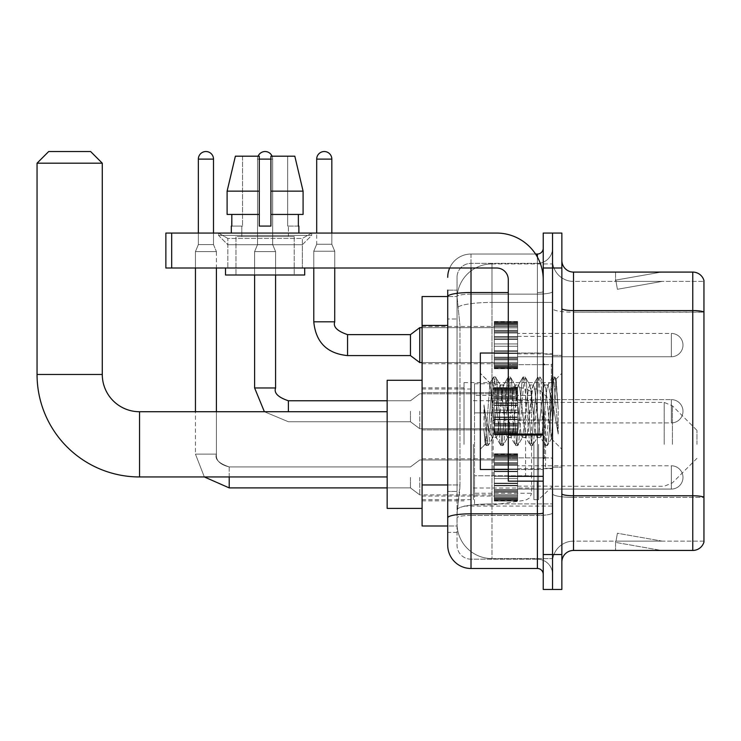 <?xml version="1.0" encoding="UTF-8"?>
<svg xmlns="http://www.w3.org/2000/svg" width="741" height="741" viewBox="0 0 741 741"><rect width="100%" height="100%" fill="white"/><g stroke="black" fill="none" stroke-linecap="round" stroke-linejoin="round"><path stroke-width="0.56" stroke-dasharray="3.71 2.78" d="M552.545 444.341L552.545 382.615L552.545 444.341M464.023 444.341L464.023 382.615L464.023 444.341M494.303 345.111L494.303 368.407L494.303 345.111M422.092 345.111L422.092 363.748L422.092 345.111M494.303 411.264L494.303 434.559L494.303 411.264M422.092 411.264L422.092 392.628L422.092 411.264M494.303 477.417L494.303 500.712L494.303 477.417M422.092 477.417L422.092 496.053L422.092 477.417M517.598 345.111L517.598 368.407L517.598 345.111M517.598 411.264L517.598 434.559L517.598 411.264M517.598 477.417L517.598 500.712L517.598 477.417M552.545 345.111L552.545 353.846L552.545 345.111M552.545 411.264L552.545 468.331L552.545 411.264M552.545 477.417L552.545 486.152L552.545 477.417M447.721 484.975L459.957 484.975L459.726 491.042L457.178 512.012L459.957 484.975L459.957 325.419L459.957 484.975L422.092 484.975L422.092 525.99L457.114 525.99L457.04 523.655A34.938 34.938 0 0 0 491.978 558.594L552.545 558.594L552.545 503.917L552.545 558.594L491.978 558.594L491.978 503.917L491.978 558.594A34.938 34.938 0 0 1 457.04 523.655L457.04 516.551L457.114 525.99L447.721 525.99M457.178 512.012L457.04 516.551L457.178 512.012M422.092 444.341L422.092 380.281L422.092 444.341M491.978 263.935L552.545 263.935L552.545 302.43L552.545 263.935L491.978 263.935A34.938 34.938 0 0 0 457.086 297.021L459.957 325.419L457.086 297.021A34.938 34.938 0 0 1 491.978 263.935L491.978 302.43L552.545 302.43L552.545 503.917L552.545 302.43L491.978 302.43L491.978 263.935A34.938 34.938 0 0 0 457.086 297.021M447.721 290.139L457.04 290.139L447.721 290.139L447.721 319.01L457.04 319.01L457.04 491.385L457.04 290.139L457.04 319.01L447.721 319.01L447.721 491.385L447.721 296.539L457.114 296.539L422.092 296.539L422.092 484.975M457.04 532.39L447.721 532.39L447.721 491.385L447.721 532.39L457.04 532.39L457.04 491.385L457.04 532.39M447.721 545.2A23.295 23.295 0 0 0 471.017 568.495L471.017 559.177A13.977 13.977 0 0 1 457.04 545.2L457.04 296.576L457.04 545.2A13.977 13.977 0 0 0 471.017 559.177L537.401 559.177L537.401 521.905L537.401 568.495A5.826 5.826 0 0 1 543.227 574.321L543.227 248.207L543.227 574.321M552.545 521.905L552.545 291.519L552.545 521.905M543.227 411.264L543.227 469.498L543.227 411.264M543.227 268.01L543.227 233.063L552.545 233.063L552.545 268.01L552.545 233.063L561.854 233.063L561.854 268.01L552.545 268.01L552.545 554.518L552.545 268.01L543.227 268.01L543.227 554.518L552.545 554.518L552.545 589.466L552.545 554.518L561.854 554.518L561.854 268.01M561.854 554.518L561.854 589.466L543.227 589.466L543.227 554.518M552.545 248.207L552.545 291.519L552.545 248.207A15.144 15.144 0 0 1 537.401 263.351A15.144 15.144 0 0 0 552.545 248.207A15.144 15.144 0 0 1 537.401 263.351L537.401 559.177L471.017 559.177L471.017 515.44L537.401 515.44A15.144 2.631 0 0 0 552.545 512.809A15.144 2.631 0 0 1 537.401 515.44L537.401 263.351L471.017 263.351L537.401 263.351M449.667 268.01A23.295 23.295 0 0 1 471.017 254.033L537.401 254.033A5.826 5.826 0 0 0 543.227 248.207A5.826 5.826 0 0 1 537.401 254.033L537.401 521.905L537.401 515.44L471.017 515.44L471.017 263.351L471.017 294.149L537.401 294.149A15.144 2.631 0 0 0 552.545 291.519A15.144 2.631 0 0 1 537.401 294.149L471.017 294.149L471.017 521.905L471.017 513.819L537.401 513.819A5.826 1.01 0 0 0 543.227 512.809M471.017 568.495L537.401 568.495M508.28 292.528L471.017 292.528A23.295 4.048 180 0 0 447.721 296.576L447.721 517.866A23.295 4.048 180 0 1 471.017 513.819L471.017 254.033A23.295 23.295 0 0 0 447.721 277.329A23.295 23.295 0 0 1 471.017 254.033L535.548 254.033M447.721 517.866L447.721 521.905M457.04 277.329L457.04 296.576L457.04 277.329A13.977 13.977 0 0 1 471.017 263.351A13.977 13.977 0 0 0 457.04 277.329A13.977 13.977 0 0 1 471.017 263.351M552.545 574.321A15.144 15.144 0 0 0 537.401 559.177A15.144 15.144 0 0 1 552.545 574.321A15.144 15.144 0 0 0 537.401 559.177M561.854 411.264L561.854 355.356L561.854 411.264M545.552 411.264L545.552 468.331L545.552 411.264M552.545 503.852L552.545 308.562L552.545 503.852M703.95 281.404L703.95 312.202L573.506 312.202L573.506 281.404L703.95 281.404L573.506 281.404L573.506 497.387L703.95 497.387L703.95 312.202L703.95 497.387L573.506 497.387L573.506 541.125A20.961 20.961 0 0 0 552.545 562.095A20.961 20.961 0 0 1 573.506 541.125L703.95 541.125L703.95 280.469A11.643 11.643 0 0 0 692.77 272.086L692.77 550.443A11.643 11.643 0 0 0 703.95 542.06L703.95 503.852L703.95 541.125L573.506 541.125L573.506 272.086A11.643 11.643 0 0 1 561.854 260.434L561.854 308.562L561.854 260.434M561.854 562.095L561.854 308.562L561.854 562.095A11.643 11.643 0 0 1 573.506 550.443L573.506 497.387A20.961 3.64 0 0 1 552.545 493.747A20.961 3.64 0 0 0 573.506 497.387L573.506 312.202A20.961 3.64 0 0 1 552.545 308.562L552.545 260.434L552.545 308.562A20.961 3.64 0 0 0 573.506 312.202L703.95 312.035A11.643 2.019 180 0 0 692.77 310.581L573.506 310.581A11.643 2.019 0 0 1 561.854 308.562M660.518 550.304A9.318 9.318 0 0 0 662.139 550.443L615.549 550.443L662.139 550.443A9.318 9.318 0 0 1 660.518 550.304A9.318 9.318 0 0 0 662.139 550.443A9.318 9.318 0 0 1 660.518 550.304A9.318 9.318 0 0 0 662.139 550.443A9.318 9.318 0 0 1 660.518 550.304A9.318 9.318 0 0 0 662.139 550.443A9.318 9.318 0 0 1 660.518 550.304A9.318 9.318 0 0 0 662.139 550.443A9.318 9.318 0 0 1 660.518 550.304A9.318 9.318 0 0 0 662.139 550.443A9.318 9.318 0 0 1 660.518 550.304A9.318 9.318 0 0 0 662.139 550.443A9.318 9.318 0 0 1 660.518 550.304A9.318 9.318 0 0 0 662.139 550.443A9.318 9.318 0 0 1 660.518 550.304A9.318 9.318 0 0 0 662.139 550.443A9.318 9.318 0 0 1 660.518 550.304L615.79 542.412L660.518 550.304M615.549 541.125L615.549 550.443L615.549 541.125M692.77 550.443L573.506 550.443M703.95 280.469A11.643 11.643 0 0 0 692.77 272.086L573.506 272.086M662.139 272.086L615.549 272.086L662.139 272.086A9.318 9.318 0 0 0 660.518 272.225A9.318 9.318 0 0 1 662.139 272.086A9.318 9.318 0 0 0 660.518 272.225A9.318 9.318 0 0 1 662.139 272.086A9.318 9.318 0 0 0 660.518 272.225A9.318 9.318 0 0 1 662.139 272.086A9.318 9.318 0 0 0 660.518 272.225A9.318 9.318 0 0 1 662.139 272.086A9.318 9.318 0 0 0 660.518 272.225A9.318 9.318 0 0 1 662.139 272.086A9.318 9.318 0 0 0 660.518 272.225A9.318 9.318 0 0 1 662.139 272.086A9.318 9.318 0 0 0 660.518 272.225A9.318 9.318 0 0 1 662.139 272.086A9.318 9.318 0 0 0 660.518 272.225A9.318 9.318 0 0 1 662.139 272.086A9.318 9.318 0 0 0 660.518 272.225A9.318 9.318 0 0 1 662.139 272.086M662.139 541.125L616.012 541.125L662.139 541.125L616.012 541.125L662.139 541.125L616.012 541.125L662.139 541.125L616.012 541.125L662.139 541.125L616.012 541.125L662.139 541.125L616.012 541.125L662.139 541.125L616.012 541.125L662.139 541.125L616.012 541.125L662.139 541.125L616.012 541.125L662.139 541.125L617.401 533.242L616.012 541.125L617.401 533.242L616.012 541.125L617.401 533.242L616.012 541.125L617.401 533.242L616.012 541.125L617.401 533.242L616.012 541.125L617.401 533.242L616.012 541.125L617.401 533.242L616.012 541.125L617.401 533.242L616.012 541.125L617.401 533.242L616.012 541.125L617.401 533.242L662.139 541.125M616.012 281.404L615.79 280.117L660.518 272.225L615.79 280.117L616.012 281.404L615.79 280.117L660.518 272.225L615.79 280.117L616.012 281.404L615.79 280.117L660.518 272.225L615.79 280.117L616.012 281.404L615.79 280.117L660.518 272.225L615.79 280.117L616.012 281.404L615.79 280.117L660.518 272.225L615.79 280.117L616.012 281.404L615.79 280.117L660.518 272.225L615.79 280.117L616.012 281.404L615.79 280.117L660.518 272.225L615.79 280.117L616.012 281.404L615.79 280.117L660.518 272.225L615.79 280.117L616.012 281.404L615.79 280.117L660.518 272.225L615.79 280.117L616.012 281.404L662.139 281.404L616.012 281.404L662.139 281.404L616.012 281.404L662.139 281.404L616.012 281.404L662.139 281.404L616.012 281.404L662.139 281.404L616.012 281.404L662.139 281.404L616.012 281.404L662.139 281.404L616.012 281.404L662.139 281.404L616.012 281.404L662.139 281.404L616.012 281.404L617.401 289.286L616.012 281.404M573.506 281.404A20.961 20.961 0 0 1 552.545 260.434A20.961 20.961 0 0 0 573.506 281.404A20.961 20.961 0 0 1 552.545 260.434M615.549 272.086L615.549 281.404L615.549 272.086M662.139 281.404L617.401 289.286L662.139 281.404M508.28 469.498L543.227 469.498L480.325 469.498L480.325 353.031L480.325 449.231L480.325 353.031L543.227 353.031L508.28 353.031M507.492 411.264L505.029 388.469L503.797 384.94L503.408 385.274L497.637 434.059L496.405 437.588L496.016 437.255L495.173 434.059L489.866 383.143L485.401 444.155L483.975 430.808L483.975 404.947L484.947 411.264C487.069 425.417 489.412 433.8 491.978 436.412L491.978 411.264L491.978 436.412L492.709 437.588L491.978 436.412C489.412 433.8 487.069 425.417 484.947 411.264L483.975 404.947L486.846 440.997L488.078 445.591L486.846 440.997L483.975 404.947L483.975 430.808L485.929 445.332L483.975 430.808L485.207 444.091L486.235 445.591L485.207 444.091L480.325 449.231L485.401 444.155L489.866 383.143L493.33 377.197L492.395 381.532L487.467 440.997L486.235 445.591L488.384 445.332L486.235 445.591L487.467 440.997L492.395 381.532L493.626 376.937L489.866 383.143L480.325 373.297L490.097 383.06L491.978 403.048L491.978 411.264L491.978 403.048L495.173 434.059L496.016 437.255L500.721 445.332L499.795 440.997L494.858 381.532L493.626 376.937L495.479 376.937L494.247 381.532L489.319 440.997L488.384 445.332L493.098 437.255L496.405 437.588L500.721 445.332L499.795 440.997L494.858 381.532L493.626 376.937L495.479 376.937L494.247 381.532L489.319 440.997L488.384 445.332L492.709 437.588L496.405 437.588L497.637 434.059L502.565 388.469L503.408 385.274L508.122 377.197L507.187 381.532L502.259 440.997L500.721 445.332L502.87 445.591L501.638 440.997L496.711 381.532L495.479 376.937L500.49 385.274L500.101 384.94L498.869 388.469L493.098 437.255L498.869 388.469L500.101 384.94L503.797 384.94L508.122 377.197L507.187 381.532L502.259 440.997L501.027 445.591L502.87 445.591L501.638 440.997L496.711 381.532L495.785 377.197L500.101 384.94L503.797 384.94L505.029 388.469L510.808 437.255L507.492 411.264M503.797 411.264L501.333 388.469L500.49 385.274L506.26 434.059L507.492 437.588L506.26 434.059L503.797 411.264M522.285 411.264L519.821 388.469L518.589 384.94L518.2 385.274L512.429 434.059L511.197 437.588L510.808 437.255L515.514 445.332L514.587 440.997L509.651 381.532L508.122 377.197L510.271 376.937L509.039 381.532L504.102 440.997L502.87 445.591L507.891 437.255L511.197 437.588L515.514 445.332L514.587 440.997L509.651 381.532L508.419 376.937L510.271 376.937L509.039 381.532L504.102 440.997L503.176 445.332L507.492 437.588L511.197 437.588L512.429 434.059L517.357 388.469L518.2 385.274L522.914 377.197L521.979 381.532L517.051 440.997L515.514 445.332L517.663 445.591L516.431 440.997L511.503 381.532L510.271 376.937L515.282 385.274L514.893 384.94L513.661 388.469L507.891 437.255L513.661 388.469L514.893 384.94L518.589 384.94L522.914 377.197L521.979 381.532L517.051 440.997L515.819 445.591L517.663 445.591L516.431 440.997L511.503 381.532L510.568 377.197L514.893 384.94L518.589 384.94L519.821 388.469L525.591 437.255L522.285 411.264M518.589 411.264L516.125 388.469L515.282 385.274L521.053 434.059L522.285 437.588L521.053 434.059L518.589 411.264M537.077 411.264L534.613 388.469L533.381 384.94L532.992 385.274L527.222 434.059L525.99 437.588L525.591 437.255L530.306 445.332L529.38 440.997L524.443 381.532L522.914 377.197L525.063 376.937L523.831 381.532L518.895 440.997L517.663 445.591L522.674 437.255L525.99 437.588L530.306 445.332L529.38 440.997L524.443 381.532L523.211 376.937L525.063 376.937L523.831 381.532L518.895 440.997L517.968 445.332L522.285 437.588L525.99 437.588L527.222 434.059L532.149 388.469L532.992 385.274L537.697 377.197L536.771 381.532L531.843 440.997L530.306 445.332L532.455 445.591L531.223 440.997L526.295 381.532L525.063 376.937L530.074 385.274L529.685 384.94L528.453 388.469L522.674 437.255L528.453 388.469L529.685 384.94L533.381 384.94L537.697 377.197L536.771 381.532L531.843 440.997L530.612 445.591L532.455 445.591L531.223 440.997L526.295 381.532L525.36 377.197L529.685 384.94L533.381 384.94L534.613 388.469L540.384 437.255L537.077 411.264M533.381 411.264L530.917 388.469L530.074 385.274L535.845 434.059L537.077 437.588L535.845 434.059L533.381 411.264M550.211 394.351L550.211 431.151L545.709 388.469L544.478 384.94L543.246 388.469L538.309 434.059L537.077 437.588L540.782 437.588L545.098 445.332L544.163 440.997L539.235 381.532L537.697 377.197L539.856 376.937L538.624 381.532L533.687 440.997L532.455 445.591L537.466 437.255L540.782 437.588L545.098 445.332L544.163 440.997L539.235 381.532L538.003 376.937L539.856 376.937L538.624 381.532L533.687 440.997L532.76 445.332L537.466 437.255L538.309 434.059L543.246 388.469L544.478 384.94L548.173 384.94L546.941 388.469L542.014 434.059L540.782 437.588L542.014 434.059L546.941 388.469L547.784 385.274L552.49 377.197L551.563 381.532L546.636 440.997L545.098 445.332L547.247 445.591L546.015 440.997L541.087 381.532L539.856 376.937L544.867 385.274L548.173 384.94L552.49 377.197L551.563 381.532L546.636 440.997L545.404 445.591L547.247 445.591L546.015 440.997L541.087 381.532L540.152 377.197L544.867 385.274L545.709 388.469L551.267 438.635L556.158 379.272L558.214 409.291L558.214 434.013L554.138 411.264L548.173 384.94L550.211 394.351L550.211 431.151L551.499 438.552L555.954 379.197L558.214 409.291L555.88 381.532L554.648 376.937L553.416 381.532L548.479 440.997L547.247 445.591L548.479 440.997L553.416 381.532L554.648 376.937L555.88 381.532L558.214 409.291L558.214 434.013L554.027 381.532L552.49 377.197L554.648 376.937L552.795 376.937L554.027 381.532L558.214 434.013L554.138 411.264L550.211 394.351M227.83 238.445L218.512 233.063L311.683 233.063L218.512 233.063L218.512 235.397L311.683 235.397L218.512 235.397L311.683 235.397L218.512 235.397L227.83 244.715L227.83 268.01L302.365 268.01L227.83 268.01L302.365 268.01L227.83 268.01L302.365 268.01L227.83 268.01L302.365 268.01L227.83 268.01L227.83 238.445L302.365 238.445L311.683 233.063L218.512 233.063L311.683 233.063L311.683 235.397L302.365 244.715L227.83 244.715L302.365 244.715L302.365 268.01L302.365 238.445L227.83 238.445L218.512 233.063L311.683 233.063L218.512 233.063L218.512 235.397L227.83 244.715L227.83 268.01L227.83 238.445L302.365 238.445L311.683 233.063L218.512 233.063L311.683 233.063L311.683 235.397L302.365 244.715L227.83 244.715L302.365 244.715L302.365 268.01L302.365 238.445L227.83 238.445M508.28 411.264L508.28 364.674L508.28 411.264M508.28 481.15L543.227 481.15L508.28 481.15L508.28 476.333L508.28 481.15L543.227 481.15L543.227 279.653A46.59 46.59 0 0 0 496.637 233.063L165.864 233.063L171.69 233.063L165.864 233.063L165.864 268.01L165.864 233.063L165.864 268.01L496.637 268.01A11.643 11.643 0 0 1 508.28 279.653L508.28 481.15M508.28 435.06L543.227 435.06L508.28 435.06L543.227 435.06L543.227 279.653A46.59 46.59 0 0 0 496.637 233.063L171.69 233.063L171.69 268.01L496.637 268.01A11.643 11.643 0 0 1 508.28 279.653L508.28 434.05L543.227 434.05L543.227 481.15L543.227 279.653A46.59 46.59 0 0 0 496.637 233.063L171.69 233.063L171.69 268.01L165.864 268.01L496.637 268.01A11.643 11.643 0 0 1 508.28 279.653L508.28 434.05L543.227 434.05L543.227 279.653M294.214 236.564L294.214 274.994L235.981 274.994L294.214 274.994L235.981 274.994L294.214 274.994L294.214 236.564L235.981 236.564L235.981 274.994L235.981 236.564L294.214 236.564M231.322 226.079L231.822 226.079L231.822 214.436L259.276 214.436L259.276 191.141L227.107 191.141L259.276 191.141L259.276 156.194L235.379 156.194L259.276 156.194L242.539 156.194L242.539 226.079L242.539 156.194L259.276 156.194L259.276 226.079L259.276 214.436L259.276 226.079L270.919 226.079L259.276 226.079L270.919 226.079L270.919 156.194L287.647 156.194L287.647 226.079L288.388 226.079L287.647 226.079L287.647 156.194L294.816 156.194L270.919 156.194L270.919 214.436L298.364 214.436L298.364 226.079L298.364 214.436L270.919 214.436L303.088 214.436L270.919 214.436L270.919 191.141L303.088 191.141L303.088 214.436L303.088 191.141L270.919 191.141L270.919 156.194L294.816 156.194L270.919 156.194L270.919 226.079L270.919 214.436L270.919 226.079L259.276 226.079L259.276 156.194L259.276 214.436L227.107 214.436L227.107 191.141L227.107 214.436L231.822 214.436L231.322 233.063L298.873 233.063L231.322 233.063M298.873 226.079L287.647 226.079L288.388 226.079L288.388 236.564L241.798 236.564L288.388 236.564L241.798 236.564L288.388 236.564L288.388 226.079L287.647 226.079L298.873 226.079L298.873 233.063M241.798 226.079L241.798 236.564L241.798 226.079L242.539 226.079L231.822 226.079L242.539 226.079L242.539 156.194L235.379 156.194L259.276 156.194L259.276 226.079L259.276 214.436L227.107 214.436L259.276 214.436L227.107 214.436L231.822 214.436L231.822 226.079L241.798 226.079M304.699 268.01L225.496 268.01L225.496 274.994L304.699 274.994L225.496 274.994L304.699 274.994L304.699 268.01L225.496 268.01M270.919 191.141L303.088 191.141L294.816 156.194L287.647 156.194L287.647 226.079L287.647 156.194L294.816 156.194L270.919 156.194L287.647 156.194L270.919 156.194L270.919 214.436L303.088 214.436M270.919 214.436L270.919 226.079L259.276 226.079L259.276 156.194L235.379 156.194L227.107 191.141L227.107 214.436L259.276 214.436L259.276 156.194L235.379 156.194L242.539 156.194L242.539 226.079L231.822 226.079M387.154 508.4L387.154 380.281M696.966 444.341L696.966 430.364L696.966 444.341M538.568 444.341L538.568 499.666L538.568 444.341M533.909 444.341L533.909 499.666L533.909 444.341M473.342 444.341L473.342 499.666L473.342 444.341M37.05 163.187L102.277 163.187M90.624 151.535L48.693 151.535M493.145 475.787L493.145 383.773L493.145 412.894L474.509 412.894L474.509 383.773L474.509 504.908L474.509 475.787L531.575 475.787L531.575 395.425L531.575 412.894L474.509 412.894L474.509 395.425L474.509 493.256L474.509 475.787L531.575 475.787L531.575 493.265L474.509 493.256M525.591 412.894L525.591 388.497L529.88 390.85L531.473 394.203L531.575 412.894L493.145 412.894M517.598 489.069L671.337 489.069L517.598 489.069L671.337 489.069L517.598 489.069L671.337 489.069L517.598 489.069L671.337 489.069L517.598 489.069L671.337 489.069L517.598 489.069L671.337 489.069L517.598 489.069L671.337 489.069L517.598 489.069L671.337 489.069L671.337 477.417L671.337 489.069A11.643 11.643 0 0 0 682.989 477.417A11.643 11.643 0 0 0 671.337 465.774A11.643 11.643 0 0 1 682.989 477.417A11.643 11.643 0 0 1 671.337 489.069A11.643 11.643 0 0 0 682.989 477.417A11.643 11.643 0 0 0 671.337 465.774A11.643 11.643 0 0 1 682.989 477.417A11.643 11.643 0 0 1 671.337 489.069A11.643 11.643 0 0 0 682.989 477.417A11.643 11.643 0 0 0 671.337 465.774A11.643 11.643 0 0 1 682.989 477.417A11.643 11.643 0 0 1 671.337 489.069A11.643 11.643 0 0 0 682.989 477.417A11.643 11.643 0 0 0 671.337 465.774A11.643 11.643 0 0 1 682.989 477.417A11.643 11.643 0 0 1 671.337 489.069A11.643 11.643 0 0 0 682.989 477.417A11.643 11.643 0 0 0 671.337 465.774A11.643 11.643 0 0 1 682.989 477.417A11.643 11.643 0 0 1 671.337 489.069A11.643 11.643 0 0 0 682.989 477.417A11.643 11.643 0 0 0 671.337 465.774A11.643 11.643 0 0 1 682.989 477.417A11.643 11.643 0 0 1 671.337 489.069A11.643 11.643 0 0 0 682.989 477.417A11.643 11.643 0 0 0 671.337 465.774A11.643 11.643 0 0 1 682.989 477.417A11.643 11.643 0 0 1 671.337 489.069A11.643 11.643 0 0 0 682.989 477.417A11.643 11.643 0 0 0 671.337 465.774L671.337 489.069L671.337 465.774L671.337 489.069L671.337 465.774L671.337 489.069L671.337 465.774L671.337 489.069L671.337 465.774L671.337 489.069L671.337 465.774L671.337 489.069L671.337 465.774L671.337 489.069L671.337 465.774L671.337 489.069L671.337 465.774L671.337 489.069L671.337 465.774L671.337 489.069L671.337 465.774L671.337 489.069L671.337 465.774L671.337 489.069L671.337 465.774L671.337 489.069L671.337 465.774L671.337 489.069L671.337 465.774L517.598 465.774M213.501 233.063L213.501 159.111L213.501 244.595L213.501 159.111L213.501 244.595L213.501 159.111L213.501 244.595L213.501 159.111L213.501 244.595L213.501 159.111L213.501 244.595L213.501 159.111L213.501 244.595L213.501 159.111L198.356 159.111L213.501 159.111A7.567 7.567 0 0 0 205.933 151.535A7.567 7.567 0 0 0 198.356 159.111A7.567 7.567 0 0 1 205.933 151.535A7.567 7.567 0 0 1 213.501 159.111A7.567 7.567 0 0 0 205.933 151.535A7.567 7.567 0 0 0 198.356 159.111A7.567 7.567 0 0 1 205.933 151.535A7.567 7.567 0 0 1 213.501 159.111A7.567 7.567 0 0 0 205.933 151.535A7.567 7.567 0 0 0 198.356 159.111A7.567 7.567 0 0 1 205.933 151.535A7.567 7.567 0 0 1 213.501 159.111A7.567 7.567 0 0 0 205.933 151.535A7.567 7.567 0 0 0 198.356 159.111A7.567 7.567 0 0 1 205.933 151.535A7.567 7.567 0 0 1 213.501 159.111A7.567 7.567 0 0 0 205.933 151.535A7.567 7.567 0 0 0 198.356 159.111A7.567 7.567 0 0 1 205.933 151.535A7.567 7.567 0 0 1 213.501 159.111A7.567 7.567 0 0 0 205.933 151.535A7.567 7.567 0 0 0 198.356 159.111A7.567 7.567 0 0 1 205.933 151.535A7.567 7.567 0 0 1 213.501 159.111A7.567 7.567 0 0 0 205.933 151.535A7.567 7.567 0 0 0 198.356 159.111A7.567 7.567 0 0 1 205.933 151.535A7.567 7.567 0 0 1 213.501 159.111L213.501 244.595L198.356 244.595L213.501 244.595L198.356 244.595L213.501 244.595L198.356 244.595L213.501 244.595L198.356 244.595L213.501 244.595L198.356 244.595L213.501 244.595L198.356 244.595L213.501 244.595L198.356 244.595L213.501 244.595L198.356 244.595L213.501 244.595L198.356 244.595L213.501 244.595L198.356 244.595L213.501 244.595L198.356 244.595L213.501 244.595L198.356 244.595L213.501 244.595L198.356 244.595L213.501 244.595L198.356 244.595L213.501 244.595L216.409 251.588L195.448 251.588L216.409 251.588L195.448 251.588L216.409 251.588L195.448 251.588L216.409 251.588L195.448 251.588L216.409 251.588L195.448 251.588L216.409 251.588L195.448 251.588L216.409 251.588L195.448 251.588L216.409 251.588L195.448 251.588L216.409 251.588L195.448 251.588L216.409 251.588L195.448 251.588L216.409 251.588L195.448 251.588L216.409 251.588L195.448 251.588L216.409 251.588L195.448 251.588L216.409 251.588L195.448 251.588L216.409 251.588L216.409 454.122L216.409 268.01M410.449 477.417L410.449 487.902L410.449 477.417M419.767 477.417L419.767 494.886L419.767 477.417M204.331 476.954L195.448 454.122L204.331 476.954L195.448 454.122L204.331 476.954L195.448 454.122L204.331 476.954L195.448 454.122L204.331 476.954L195.448 454.122L204.331 476.954L195.448 454.122L204.331 476.954L195.448 454.122L204.331 476.954L195.448 454.122L216.409 454.122L195.448 454.122L216.409 454.122L195.448 454.122L216.409 454.122L195.448 454.122L216.409 454.122L195.448 454.122L216.409 454.122L195.448 454.122L216.409 454.122L195.448 454.122L216.409 454.122L195.448 454.122L216.409 454.122L195.448 454.122L216.409 454.122L195.448 454.122L216.409 454.122L195.448 454.122L216.409 454.122L195.448 454.122L216.409 454.122L195.448 454.122L216.409 454.122L195.448 454.122L216.409 454.122L195.448 454.122L216.409 454.122L195.448 454.122L195.448 251.588L205.933 251.588L195.448 251.588L195.448 411.727M213.501 159.111L198.356 159.111L198.356 244.595L205.933 244.595L198.356 244.595L195.448 251.588L195.448 268.01M494.303 500.24L494.303 498.823L494.303 501.036L494.303 500.24L517.598 500.24L517.598 498.1L494.303 498.1L494.303 501.036L494.303 498.1L517.598 498.1L517.598 501.036L517.598 498.1L517.598 501.036L517.598 498.1L494.303 498.1L494.303 498.823L517.598 498.823L517.598 501.036L517.598 497.211L517.598 501.036L517.598 498.1L517.598 499.517L517.598 498.1L494.303 498.1L494.303 499.517L494.303 497.211L494.303 499.517L517.598 499.545L517.598 496.007L517.598 501.036L517.598 494.636L517.598 501.036L517.598 498.1L494.303 498.1L517.598 498.1L517.598 501.036L517.598 494.636L517.598 501.036L517.598 498.1L494.303 498.1L494.303 498.823L517.598 498.823L517.598 501.036L517.598 492.237L517.598 501.036L517.598 498.1L517.598 499.517L517.598 498.1L494.303 498.1L494.303 499.517L517.598 499.545L517.598 491.366L517.598 501.036L517.598 489.486L517.598 501.036L517.598 498.1L494.303 498.1L517.598 498.1L517.598 501.036L517.598 489.486L517.598 501.036L517.598 498.1L494.303 498.1L494.303 500.24L517.598 500.24L517.598 501.036L517.598 485.364L517.598 501.036L517.598 498.1L494.303 498.1L494.303 499.517L517.598 499.517L517.598 498.1L517.598 501.036L517.598 483.151L517.598 501.036L517.598 498.1L517.598 499.517L517.598 498.1L494.303 498.1L517.598 498.1L517.598 501.036L517.598 483.151L517.598 501.036L517.598 498.1L517.598 499.517L517.598 498.1L494.303 498.1L494.303 499.517L517.598 499.517L517.598 478.584L517.598 501.036L517.598 498.1L517.598 501.036L517.598 500.24L494.303 500.24L494.303 498.823L517.598 498.823L517.598 498.1L517.598 499.517L517.598 476.25L517.598 501.036L517.598 498.1L494.303 498.1L517.598 498.1L517.598 500.24L494.303 500.24L494.303 501.036L517.598 501.036L494.303 501.036L494.303 498.823L517.598 498.823L494.303 498.823L494.303 501.036L494.303 499.545L494.303 501.036L517.598 501.036L494.303 501.036L494.303 500.24L517.598 500.24L494.303 500.24L494.303 498.1L494.303 498.823L517.598 498.823L494.303 498.823L494.303 496.007L494.303 497.211L517.598 497.211L517.598 471.23L517.598 499.517L517.598 471.23L517.598 497.211L494.303 497.211L494.303 499.517L517.598 499.545L494.303 499.517L494.303 501.036L517.598 501.036L494.303 501.036L494.303 500.24L517.598 500.24L494.303 500.24L494.303 498.1L517.598 498.1L517.598 499.517L494.303 499.545L494.303 498.1L494.303 498.823L517.598 498.823L494.303 498.823L494.303 494.636L494.303 496.007L517.598 496.007L517.598 469.47L517.598 496.007L494.303 496.007L494.303 497.211L517.598 497.211L494.303 497.211L494.303 499.517L517.598 499.545L494.303 499.517L517.598 499.517L494.303 499.545L494.303 501.036L517.598 501.036L494.303 501.036L494.303 500.24L517.598 500.24L494.303 500.24L494.303 498.1L494.303 499.517L494.303 498.1L517.598 498.1L494.303 498.1L494.303 498.823L517.598 498.823L494.303 498.823L494.303 494.636L494.303 495.84L494.303 494.636L517.598 494.636L517.598 495.84L517.598 469.016L517.598 495.84L517.598 494.636L494.303 494.636L494.303 496.007L517.598 496.007L494.303 496.007L494.303 497.211L517.598 497.211L494.303 497.211L494.303 499.517L517.598 499.545L494.303 499.517L517.598 499.517L494.303 499.545L494.303 501.036L517.598 501.036L494.303 501.036L494.303 500.24L517.598 500.24L494.303 500.24L494.303 498.1L494.303 499.517L494.303 498.1L517.598 498.1L517.598 498.823L494.303 498.823L494.303 492.237L494.303 495.84L517.598 495.84L517.598 464.477L517.598 495.84L494.303 495.84L494.303 494.636L517.598 494.636L494.303 494.636L494.303 496.007L517.598 496.007L494.303 496.007L494.303 497.211L517.598 497.211L494.303 497.211L494.303 499.517L517.598 499.545L494.303 499.517L517.598 499.517L494.303 499.545L494.303 501.036L517.598 501.036L494.303 501.036L494.303 500.24L517.598 500.24L494.303 500.24L494.303 498.1L494.303 498.823L517.598 498.823L494.303 498.823L494.303 491.366L494.303 492.237L517.598 492.237L517.598 464.477L517.598 492.237L494.303 492.237L494.303 495.84L517.598 495.84L494.303 495.84L494.303 494.636L517.598 494.636L494.303 494.636L494.303 496.007L517.598 496.007L494.303 496.007L494.303 497.211L517.598 497.211L494.303 497.211L494.303 499.517L517.598 499.545L494.303 499.517L517.598 499.517L494.303 499.545L494.303 501.036L517.598 501.036L494.303 501.036L494.303 500.24L517.598 500.24L494.303 500.24L494.303 498.1L517.598 498.1L517.598 499.517L494.303 499.545L494.303 498.1L494.303 498.823L517.598 498.823L494.303 498.823L494.303 489.486L494.303 491.366L517.598 491.366L517.598 463.468L517.598 491.366L494.303 491.366L494.303 492.237L517.598 492.237L494.303 492.237L494.303 495.84L517.598 495.84L494.303 495.84L494.303 494.636L517.598 494.636L494.303 494.636L494.303 496.007L517.598 496.007L494.303 496.007L494.303 497.211L517.598 497.211L494.303 497.211L494.303 499.517L517.598 499.517L494.303 499.517L494.303 501.036L517.598 501.036L494.303 501.036L494.303 500.24L517.598 500.24L494.303 500.24L494.303 498.1L494.303 499.517L494.303 498.1L517.598 498.1L494.303 498.1L494.303 498.823L517.598 498.823L494.303 498.823L494.303 489.486L494.303 490.357L494.303 489.486L517.598 489.486L517.598 490.357L517.598 462.597L517.598 490.357L517.598 489.486L494.303 489.486L494.303 491.366L517.598 491.366L494.303 491.366L494.303 492.237L517.598 492.237L494.303 492.237L494.303 495.84L517.598 495.84L494.303 495.84L494.303 494.636L517.598 494.636L494.303 494.636L494.303 496.007L517.598 496.007L494.303 496.007L494.303 497.211L517.598 497.211L494.303 497.211L494.303 499.517L517.598 499.545L494.303 499.517L494.303 501.036L517.598 501.036L494.303 501.036L494.303 500.24L517.598 500.24L494.303 500.24L494.303 498.1L494.303 499.517L494.303 498.1L517.598 498.1L517.598 498.823L494.303 498.823L517.598 498.823L494.303 498.823L494.303 485.827L494.303 490.357L517.598 490.357L517.598 458.994L517.598 490.357L494.303 490.357L494.303 489.486L517.598 489.486L494.303 489.486L494.303 491.366L517.598 491.366L494.303 491.366L494.303 492.237L517.598 492.237L494.303 492.237L494.303 495.84L517.598 495.84L494.303 495.84L494.303 494.636L517.598 494.636L494.303 494.636L494.303 496.007L517.598 496.007L494.303 496.007L494.303 497.211L517.598 497.211L494.303 497.211L494.303 499.517L517.598 499.545L494.303 499.517L494.303 501.036L517.598 501.036L494.303 501.036L494.303 500.24L517.598 500.24L494.303 500.24L494.303 498.1L494.303 498.823L517.598 498.823L494.303 498.823L494.303 485.364L517.598 485.827L517.598 458.994L517.598 485.827L494.303 485.827L494.303 490.357L517.598 490.357L494.303 490.357L494.303 489.486L517.598 489.486L494.303 489.486L494.303 491.366L517.598 491.366L494.303 491.366L494.303 492.237L517.598 492.237L494.303 492.237L494.303 495.84L517.598 495.84L494.303 495.84L494.303 494.636L517.598 494.636L494.303 494.636L494.303 496.007L517.598 496.007L494.303 496.007L494.303 497.211L517.598 497.211L494.303 497.211L494.303 499.517L517.598 499.545L494.303 499.517L494.303 501.036L517.598 501.036L494.303 501.036L494.303 500.24L517.598 500.24L494.303 500.24L494.303 498.1L517.598 498.1L517.598 499.517L494.303 499.545L494.303 498.1L494.303 498.823L517.598 498.823L494.303 498.823L494.303 483.151L494.303 485.364L517.598 485.364L517.598 458.827L517.598 485.364L494.303 485.364L517.598 485.827L494.303 485.827L494.303 490.357L517.598 490.357L494.303 490.357L494.303 489.486L517.598 489.486L494.303 489.486L494.303 491.366L517.598 491.366L494.303 491.366L494.303 492.237L517.598 492.237L494.303 492.237L494.303 495.84L517.598 495.84L494.303 495.84L494.303 494.636L517.598 494.636L494.303 494.636L494.303 496.007L517.598 496.007L494.303 496.007L494.303 497.211L517.598 497.211L494.303 497.211L494.303 499.517L517.598 499.545L494.303 499.517L517.598 499.517L494.303 499.545L494.303 501.036L517.598 501.036L494.303 501.036L494.303 500.24L517.598 500.24L494.303 500.24L494.303 498.1L494.303 499.517L494.303 498.1L517.598 498.1L494.303 498.1L494.303 498.823L517.598 498.823L494.303 498.823L494.303 483.151L517.598 483.604L517.598 457.632L517.598 483.604L494.303 483.151L494.303 485.364L517.598 485.364L494.303 485.364L517.598 485.827L494.303 485.827L494.303 490.357L517.598 490.357L494.303 490.357L494.303 489.486L517.598 489.486L494.303 489.486L494.303 491.366L517.598 491.366L494.303 491.366L494.303 492.237L517.598 492.237L494.303 492.237L494.303 495.84L517.598 495.84L494.303 495.84L494.303 494.636L517.598 494.636L494.303 494.636L494.303 496.007L517.598 496.007L494.303 496.007L494.303 497.211L517.598 497.211L494.303 497.211L494.303 499.517L517.598 499.545L494.303 499.517L517.598 499.517L494.303 499.545L494.303 501.036L517.598 501.036L494.303 501.036L494.303 500.24L517.598 500.24L494.303 500.24L494.303 498.1L494.303 499.517L494.303 498.1L517.598 498.1L517.598 498.823L494.303 498.823L494.303 478.584L494.303 483.604L517.598 483.604L517.598 455.317L517.598 483.604L494.303 483.604L517.598 483.151L494.303 483.151L494.303 485.364L517.598 485.364L494.303 485.364L517.598 485.827L494.303 485.827L494.303 490.357L517.598 490.357L494.303 490.357L494.303 489.486L517.598 489.486L494.303 489.486L494.303 491.366L517.598 491.366L494.303 491.366L494.303 492.237L517.598 492.237L494.303 492.237L494.303 495.84L517.598 495.84L494.303 495.84L494.303 494.636L517.598 494.636L494.303 494.636L494.303 496.007L517.598 496.007L494.303 496.007L494.303 497.211L517.598 497.211L494.303 497.211L494.303 499.517L517.598 499.545L494.303 499.517L517.598 499.517L494.303 499.545L494.303 501.036L517.598 501.036L494.303 501.036L494.303 500.24L517.598 500.24L494.303 500.24M494.303 476.25L494.303 471.23L494.303 476.25L517.598 476.25L517.598 453.807L517.598 478.584L517.598 453.807L517.598 476.25L494.303 476.25L517.598 476.25L494.303 476.25L494.303 478.584L517.598 478.584L494.303 478.584L517.598 478.584L494.303 478.584L494.303 471.23L517.598 471.684L517.598 453.807L517.598 471.684L494.303 471.23L494.303 476.25L517.598 476.25L494.303 476.25L517.598 476.25L494.303 476.25L494.303 478.584L517.598 478.584L494.303 478.584L517.598 478.584L494.303 478.584L494.303 483.604L517.598 483.604L494.303 483.604L494.303 469.47L494.303 471.684L517.598 471.684L517.598 453.807L517.598 471.684L494.303 471.684L517.598 471.23L494.303 471.23L494.303 476.25L517.598 476.25L494.303 476.25L517.598 476.25L494.303 476.25L494.303 478.584L517.598 478.584L494.303 478.584L517.598 478.584L494.303 478.584L494.303 483.604L517.598 483.604L494.303 483.604L517.598 483.151L494.303 483.151L494.303 469.016L517.598 469.47L517.598 453.807L517.598 469.47L494.303 469.47L494.303 471.684L517.598 471.684L494.303 471.23L517.598 471.23L494.303 471.23L494.303 476.25L517.598 476.25L494.303 476.25L517.598 476.25L494.303 476.25L494.303 478.584L517.598 478.584L494.303 478.584L517.598 478.584L494.303 478.584L494.303 483.604L517.598 483.604L494.303 483.151L517.598 483.151L494.303 483.151L494.303 485.364L517.598 485.364L494.303 485.364L494.303 464.477L494.303 469.016L517.598 469.016L517.598 453.807L517.598 469.016L494.303 469.016L517.598 469.47L494.303 469.47L494.303 471.684L517.598 471.684L494.303 471.23L517.598 471.23L494.303 471.23L494.303 476.25L517.598 476.25L494.303 476.25L517.598 476.25L494.303 476.25L494.303 478.584L517.598 478.584L494.303 478.584L517.598 478.584L494.303 478.584L494.303 483.604L517.598 483.604L494.303 483.151L517.598 483.151L494.303 483.151L494.303 485.364L517.598 485.364L494.303 485.827L517.598 485.827L494.303 485.827L494.303 464.477L494.303 465.357L494.303 464.477L517.598 464.477L517.598 465.357L517.598 453.807L517.598 465.357L517.598 464.477L494.303 464.477L494.303 469.016L517.598 469.016L494.303 469.016L517.598 469.47L494.303 469.47L494.303 471.684L517.598 471.684L494.303 471.23L517.598 471.23L494.303 471.23L494.303 476.25L517.598 476.25L494.303 476.25L517.598 476.25L494.303 476.25L494.303 478.584L517.598 478.584L494.303 478.584L517.598 478.584L494.303 478.584L494.303 483.604L517.598 483.604L494.303 483.151L517.598 483.151L494.303 483.151L494.303 485.364L517.598 485.364L494.303 485.364L517.598 485.827L494.303 485.827L494.303 490.357L517.598 490.357L494.303 490.357L494.303 463.468L494.303 465.357L517.598 465.357L517.598 453.807L517.598 465.357L494.303 465.357L494.303 464.477L517.598 464.477L494.303 464.477L494.303 469.016L517.598 469.016L494.303 469.016L517.598 469.47L494.303 469.47L494.303 471.684L517.598 471.684L494.303 471.23L517.598 471.23L494.303 471.23L494.303 476.25L517.598 476.25L494.303 476.25L517.598 476.25L494.303 476.25L494.303 478.584L517.598 478.584L494.303 478.584L517.598 478.584L494.303 478.584L494.303 483.604L517.598 483.604L494.303 483.151L517.598 483.151L494.303 483.151L494.303 485.364L517.598 485.364L494.303 485.364L517.598 485.827L494.303 485.827L494.303 490.357L517.598 490.357L494.303 490.357L494.303 489.486L517.598 489.486L494.303 489.486L494.303 462.597L494.303 463.468L517.598 463.468L517.598 453.807L517.598 463.468L494.303 463.468L494.303 465.357L517.598 465.357L494.303 465.357L494.303 464.477L517.598 464.477L494.303 464.477L494.303 469.016L517.598 469.016L494.303 469.016L517.598 469.47L494.303 469.47L494.303 471.684L517.598 471.684L494.303 471.23L517.598 471.23L494.303 471.23L494.303 476.25L517.598 476.25L494.303 476.25L517.598 476.25L494.303 476.25L494.303 478.584L517.598 478.584L494.303 478.584L517.598 478.584L494.303 478.584L494.303 483.604L517.598 483.604L494.303 483.151L517.598 483.151L494.303 483.151L494.303 485.364L517.598 485.364L494.303 485.364L517.598 485.827L494.303 485.827L494.303 490.357L517.598 490.357L494.303 490.357L494.303 489.486L517.598 489.486L494.303 489.486L494.303 491.366L517.598 491.366L494.303 491.366L494.303 458.994L494.303 462.597L517.598 462.597L517.598 453.807L517.598 462.597L494.303 462.597L494.303 463.468L517.598 463.468L494.303 463.468L494.303 465.357L517.598 465.357L494.303 465.357L494.303 464.477L517.598 464.477L494.303 464.477L494.303 469.016L517.598 469.016L494.303 469.016L517.598 469.47L494.303 469.47L494.303 471.684L517.598 471.684L494.303 471.23L517.598 471.23L494.303 471.23L494.303 476.25L517.598 476.25L494.303 476.25L517.598 476.25L494.303 476.25L494.303 478.584L517.598 478.584L494.303 478.584L517.598 478.584L494.303 478.584L494.303 483.604L517.598 483.604L494.303 483.151L517.598 483.151L494.303 483.151L494.303 485.364L517.598 485.364L494.303 485.364L517.598 485.827L494.303 485.827L494.303 490.357L517.598 490.357L494.303 490.357L494.303 489.486L517.598 489.486L494.303 489.486L494.303 491.366L517.598 491.366L494.303 491.366L494.303 492.237L517.598 492.237L494.303 492.237L494.303 458.994L494.303 460.198L494.303 458.994L517.598 458.994L517.598 460.198L517.598 453.807L517.598 460.198L517.598 458.994L494.303 458.994L494.303 462.597L517.598 462.597L494.303 462.597L494.303 463.468L517.598 463.468L494.303 463.468L494.303 465.357L517.598 465.357L494.303 465.357L494.303 464.477L517.598 464.477L494.303 464.477L494.303 469.016L517.598 469.016L494.303 469.016L517.598 469.47L494.303 469.47L494.303 471.684L517.598 471.684L494.303 471.23L517.598 471.23L494.303 471.23L494.303 476.25L517.598 476.25L494.303 476.25L517.598 476.25L494.303 476.25L494.303 478.584L517.598 478.584L494.303 478.584L517.598 478.584L494.303 478.584L494.303 483.604L517.598 483.604L494.303 483.151L517.598 483.151L494.303 483.151L494.303 485.364L517.598 485.364L494.303 485.364L517.598 485.827L494.303 485.827L494.303 490.357L517.598 490.357L494.303 490.357L494.303 489.486L517.598 489.486L494.303 489.486L494.303 491.366L517.598 491.366L494.303 491.366L494.303 492.237L517.598 492.237L494.303 492.237L494.303 495.84L517.598 495.84L494.303 495.84L494.303 458.827L494.303 460.198L517.598 460.198L517.598 453.807L517.598 460.198L494.303 460.198L494.303 458.994L517.598 458.994L494.303 458.994L494.303 462.597L517.598 462.597L494.303 462.597L494.303 463.468L517.598 463.468L494.303 463.468L494.303 465.357L517.598 465.357L494.303 465.357L494.303 464.477L517.598 464.477L494.303 464.477L494.303 469.016L517.598 469.016L494.303 469.016L517.598 469.47L494.303 469.47L494.303 471.684L517.598 471.684L494.303 471.23L517.598 471.23L494.303 471.23L494.303 476.25L517.598 476.25L494.303 476.25L517.598 476.25L494.303 476.25L494.303 478.584L517.598 478.584L494.303 478.584L517.598 478.584L494.303 478.584L494.303 483.604L517.598 483.604L494.303 483.151L517.598 483.151L494.303 483.151L494.303 485.364L517.598 485.364L494.303 485.364L517.598 485.827L494.303 485.827L494.303 490.357L517.598 490.357L494.303 490.357L494.303 489.486L517.598 489.486L494.303 489.486L494.303 491.366L517.598 491.366L494.303 491.366L494.303 492.237L517.598 492.237L494.303 492.237L494.303 495.84L517.598 495.84L494.303 495.84L494.303 494.636L517.598 494.636L494.303 494.636L494.303 457.632L494.303 458.827L517.598 458.827L517.598 453.807L517.598 458.827L494.303 458.827L494.303 460.198L517.598 460.198L494.303 460.198L494.303 458.994L517.598 458.994L494.303 458.994L494.303 462.597L517.598 462.597L494.303 462.597L494.303 463.468L517.598 463.468L494.303 463.468L494.303 465.357L517.598 465.357L494.303 465.357L494.303 464.477L517.598 464.477L494.303 464.477L494.303 469.016L517.598 469.016L494.303 469.016L517.598 469.47L494.303 469.47L494.303 471.684L517.598 471.684L494.303 471.23L517.598 471.23L494.303 471.23L494.303 476.25L517.598 476.25L494.303 476.25L517.598 476.25L494.303 476.25L494.303 478.584L517.598 478.584L494.303 478.584L517.598 478.584L494.303 478.584L494.303 483.604L517.598 483.604L494.303 483.151L517.598 483.151L494.303 483.151L494.303 485.364L517.598 485.364L494.303 485.364L517.598 485.827L494.303 485.827L494.303 490.357L517.598 490.357L494.303 490.357L494.303 489.486L517.598 489.486L494.303 489.486L494.303 491.366L517.598 491.366L494.303 491.366L494.303 492.237L517.598 492.237L494.303 492.237L494.303 495.84L517.598 495.84L494.303 495.84L494.303 494.636L517.598 494.636L494.303 494.636L494.303 496.007L517.598 496.007L494.303 496.007L494.303 455.317L494.303 457.632L517.598 457.632L517.598 453.807L517.598 457.632L494.303 457.632L494.303 458.827L517.598 458.827L494.303 458.827L494.303 460.198L517.598 460.198L494.303 460.198L494.303 458.994L517.598 458.994L494.303 458.994L494.303 462.597L517.598 462.597L494.303 462.597L494.303 463.468L517.598 463.468L494.303 463.468L494.303 465.357L517.598 465.357L494.303 465.357L494.303 464.477L517.598 464.477L494.303 464.477L494.303 469.016L517.598 469.016L494.303 469.016L517.598 469.47L494.303 469.47L494.303 471.684L517.598 471.684L494.303 471.23L517.598 471.23L494.303 471.23L494.303 476.25L517.598 476.25L494.303 476.25L517.598 476.25L494.303 476.25L494.303 478.584L517.598 478.584L494.303 478.584L517.598 478.584L494.303 478.584L494.303 483.604L517.598 483.604L494.303 483.151L517.598 483.151L494.303 483.151L494.303 485.364L517.598 485.364L494.303 485.364L517.598 485.827L494.303 485.827L494.303 490.357L517.598 490.357L494.303 490.357L494.303 489.486L517.598 489.486L494.303 489.486L494.303 491.366L517.598 491.366L494.303 491.366L494.303 492.237L517.598 492.237L494.303 492.237L494.303 495.84L517.598 495.84L494.303 495.84L494.303 494.636L517.598 494.636L494.303 494.636L494.303 496.007L517.598 496.007L494.303 496.007L494.303 497.211L517.598 497.211L494.303 497.211L494.303 453.807L494.303 456.734L494.303 453.807L494.303 455.289L517.598 455.317L517.598 453.807L517.598 456.734L517.598 453.807L517.598 455.289L494.303 455.289L517.598 455.289L494.303 455.317L494.303 457.632L517.598 457.632L494.303 457.632L494.303 458.827L517.598 458.827L494.303 458.827L494.303 460.198L517.598 460.198L494.303 460.198L494.303 458.994L517.598 458.994L494.303 458.994L494.303 462.597L517.598 462.597L494.303 462.597L494.303 463.468L517.598 463.468L494.303 463.468L494.303 465.357L517.598 465.357L494.303 465.357L494.303 464.477L517.598 464.477L494.303 464.477L494.303 469.016L517.598 469.016L494.303 469.016L517.598 469.47L494.303 469.47L494.303 471.684L517.598 471.684L494.303 471.23L517.598 471.23L494.303 471.23L494.303 476.25L517.598 476.25L494.303 476.25L517.598 476.25L494.303 476.25L494.303 478.584L517.598 478.584L494.303 478.584L517.598 478.584L494.303 478.584L494.303 483.604L517.598 483.604L494.303 483.151L517.598 483.151L494.303 483.151L494.303 485.364L517.598 485.364L494.303 485.364L517.598 485.827L494.303 485.827L494.303 490.357L517.598 490.357L494.303 490.357L494.303 489.486L517.598 489.486L494.303 489.486L494.303 491.366L517.598 491.366L494.303 491.366L494.303 492.237L517.598 492.237L494.303 492.237L494.303 495.84L517.598 495.84L494.303 495.84L494.303 494.636L517.598 494.636L494.303 494.636L494.303 496.007L517.598 496.007L494.303 496.007L494.303 497.211L517.598 497.211L494.303 497.211L494.303 499.517L517.598 499.545L494.303 499.517L517.598 499.517L494.303 499.545L494.303 501.036L494.303 498.1L517.598 498.1L517.598 499.517L494.303 499.545L494.303 453.807L517.598 453.807L494.303 453.807L494.303 454.603L517.598 454.603L494.303 454.603L494.303 456.011L517.598 456.011L494.303 456.011L494.303 456.734L517.598 456.734L494.303 456.734L494.303 453.807L494.303 455.289L517.598 455.317L494.303 455.289L517.598 455.289L494.303 455.317L494.303 457.632L517.598 457.632L494.303 457.632L494.303 458.827L517.598 458.827L494.303 458.827L494.303 460.198L517.598 460.198L494.303 460.198L494.303 458.994L517.598 458.994L494.303 458.994L494.303 462.597L517.598 462.597L494.303 462.597L494.303 463.468L517.598 463.468L494.303 463.468L494.303 465.357L517.598 465.357L494.303 465.357L494.303 464.477L517.598 464.477L494.303 464.477L494.303 469.016L517.598 469.016L494.303 469.016L517.598 469.47L494.303 469.47L494.303 471.684L517.598 471.684L494.303 471.23L517.598 471.23L494.303 471.23L494.303 476.25L517.598 476.25L494.303 476.25M198.356 159.111L198.356 244.595L195.448 251.588L198.356 244.595L195.448 251.588L198.356 244.595L195.448 251.588L198.356 244.595L195.448 251.588L198.356 244.595L195.448 251.588L198.356 244.595L195.448 251.588L198.356 244.595L195.448 251.588L198.356 244.595L198.356 159.111L198.356 233.063M494.303 456.734L517.598 456.734L494.303 456.734L494.303 453.807L517.598 453.807L494.303 453.807L494.303 454.603L517.598 454.603L494.303 454.603L494.303 456.011L517.598 456.011L494.303 456.011L494.303 456.734L494.303 453.807L494.303 456.734L517.598 456.734L494.303 456.734L494.303 455.317L517.598 455.317L494.303 455.289L517.598 455.289L494.303 455.317L494.303 457.632L494.303 453.807L517.598 453.807L494.303 453.807L494.303 454.603L517.598 454.603L494.303 454.603L494.303 456.011L517.598 456.011L494.303 456.011L494.303 456.734L494.303 453.807L494.303 456.734L517.598 456.734L494.303 456.734L494.303 455.317L517.598 455.317L494.303 455.289L517.598 455.289L494.303 455.317L494.303 457.632L517.598 457.632L494.303 457.632L494.303 458.827L494.303 453.807L517.598 453.807L494.303 453.807L494.303 454.603L517.598 454.603L494.303 454.603L494.303 456.011L517.598 456.011L494.303 456.011L494.303 456.734L494.303 453.807L494.303 456.734L517.598 456.734L494.303 456.734L494.303 455.317L517.598 455.317L494.303 455.289L517.598 455.289L494.303 455.317L494.303 457.632L517.598 457.632L494.303 457.632L494.303 458.827L517.598 458.827L494.303 458.827L494.303 460.198L494.303 453.807L517.598 453.807L494.303 453.807L494.303 454.603L517.598 454.603L494.303 454.603L494.303 456.011L517.598 456.011L494.303 456.011L494.303 456.734L494.303 453.807L494.303 456.734L517.598 456.734L494.303 456.734L494.303 455.317L517.598 455.317L494.303 455.289L517.598 455.289L494.303 455.317L494.303 457.632L517.598 457.632L494.303 457.632L494.303 458.827L517.598 458.827L494.303 458.827L494.303 460.198L517.598 460.198L494.303 460.198L494.303 453.807L517.598 453.807L494.303 453.807L494.303 454.603L517.598 454.603L494.303 454.603L494.303 456.011L517.598 456.011L494.303 456.011L494.303 456.734L494.303 453.807L494.303 456.734L517.598 456.734L494.303 456.734L494.303 455.317L517.598 455.317L494.303 455.289L517.598 455.289L494.303 455.317L494.303 457.632L517.598 457.632L494.303 457.632L494.303 458.827L517.598 458.827L494.303 458.827L494.303 460.198L517.598 460.198L494.303 460.198L494.303 458.994L517.598 458.994L494.303 458.994L494.303 462.597L494.303 453.807L517.598 453.807L494.303 453.807L494.303 454.603L517.598 454.603L494.303 454.603L494.303 456.011L517.598 456.011L494.303 456.011L494.303 456.734L494.303 453.807L494.303 456.734L517.598 456.734L494.303 456.734L494.303 455.317L517.598 455.317L494.303 455.289L517.598 455.289L494.303 455.317L494.303 457.632L517.598 457.632L494.303 457.632L494.303 458.827L517.598 458.827L494.303 458.827L494.303 460.198L517.598 460.198L494.303 460.198L494.303 458.994L517.598 458.994L494.303 458.994L494.303 462.597L517.598 462.597L494.303 462.597L494.303 463.468L494.303 453.807L517.598 453.807L494.303 453.807L494.303 454.603L517.598 454.603L494.303 454.603L494.303 456.011L517.598 456.011L494.303 456.011L494.303 456.734L494.303 453.807L494.303 456.734L517.598 456.734L494.303 456.734L494.303 455.317L517.598 455.317L494.303 455.289L517.598 455.289L494.303 455.317L494.303 457.632L517.598 457.632L494.303 457.632L494.303 458.827L517.598 458.827L494.303 458.827L494.303 460.198L517.598 460.198L494.303 460.198L494.303 458.994L517.598 458.994L494.303 458.994L494.303 462.597L517.598 462.597L494.303 462.597L494.303 463.468L517.598 463.468L494.303 463.468L494.303 465.357L494.303 453.807L517.598 453.807L494.303 453.807L494.303 454.603L517.598 454.603L494.303 454.603L494.303 456.011L517.598 456.011L494.303 456.011L494.303 456.734L494.303 453.807L494.303 456.734L517.598 456.734L494.303 456.734L494.303 455.317L517.598 455.317L494.303 455.289L517.598 455.289L494.303 455.317L494.303 457.632L517.598 457.632L494.303 457.632L494.303 458.827L517.598 458.827L494.303 458.827L494.303 460.198L517.598 460.198L494.303 460.198L494.303 458.994L517.598 458.994L494.303 458.994L494.303 462.597L517.598 462.597L494.303 462.597L494.303 463.468L517.598 463.468L494.303 463.468L494.303 465.357L517.598 465.357L494.303 465.357L494.303 453.807L517.598 453.807L494.303 453.807L494.303 454.603L517.598 454.603L494.303 454.603L494.303 456.011L517.598 456.011L494.303 456.011L494.303 456.734L494.303 453.807L494.303 456.734L517.598 456.734L494.303 456.734L494.303 455.317L517.598 455.317L494.303 455.289L517.598 455.289L494.303 455.317L494.303 457.632L517.598 457.632L494.303 457.632L494.303 458.827L517.598 458.827L494.303 458.827L494.303 460.198L517.598 460.198L494.303 460.198L494.303 458.994L517.598 458.994L494.303 458.994L494.303 462.597L517.598 462.597L494.303 462.597L494.303 463.468L517.598 463.468L494.303 463.468L494.303 465.357L517.598 465.357L494.303 465.357L494.303 464.477L517.598 464.477L494.303 464.477L494.303 469.016L494.303 453.807L517.598 453.807L494.303 453.807L494.303 454.603L517.598 454.603L494.303 454.603L494.303 456.011L517.598 456.011L494.303 456.011L494.303 456.734L494.303 453.807L494.303 456.734L517.598 456.734L494.303 456.734L494.303 455.317L517.598 455.317L494.303 455.289L517.598 455.289L494.303 455.317L494.303 457.632L517.598 457.632L494.303 457.632L494.303 458.827L517.598 458.827L494.303 458.827L494.303 460.198L517.598 460.198L494.303 460.198L494.303 458.994L517.598 458.994L494.303 458.994L494.303 462.597L517.598 462.597L494.303 462.597L494.303 463.468L517.598 463.468L494.303 463.468L494.303 465.357L517.598 465.357L494.303 465.357L494.303 464.477L517.598 464.477L494.303 464.477L494.303 469.016L517.598 469.016L494.303 469.47L494.303 453.807L517.598 453.807L494.303 453.807L494.303 454.603L517.598 454.603L494.303 454.603L494.303 456.011L517.598 456.011L494.303 456.011L494.303 456.734L494.303 453.807L494.303 456.734L517.598 456.734L494.303 456.734L494.303 455.317L517.598 455.317L494.303 455.289L517.598 455.289L494.303 455.317L494.303 457.632L517.598 457.632L494.303 457.632L494.303 458.827L517.598 458.827L494.303 458.827L494.303 460.198L517.598 460.198L494.303 460.198L494.303 458.994L517.598 458.994L494.303 458.994L494.303 462.597L517.598 462.597L494.303 462.597L494.303 463.468L517.598 463.468L494.303 463.468L494.303 465.357L517.598 465.357L494.303 465.357L494.303 464.477L517.598 464.477L494.303 464.477L494.303 469.016L517.598 469.016L494.303 469.016L517.598 469.47L494.303 469.47L494.303 471.684L494.303 453.807L517.598 453.807L494.303 453.807L494.303 454.603L517.598 454.603L494.303 454.603L494.303 456.011L517.598 456.011L494.303 456.011L494.303 456.734L494.303 453.807L494.303 456.734L517.598 456.734L494.303 456.734L494.303 455.317L517.598 455.317L494.303 455.289L517.598 455.289L494.303 455.317L494.303 457.632L517.598 457.632L494.303 457.632L494.303 458.827L517.598 458.827L494.303 458.827L494.303 460.198L517.598 460.198L494.303 460.198L494.303 458.994L517.598 458.994L494.303 458.994L494.303 462.597L517.598 462.597L494.303 462.597L494.303 463.468L517.598 463.468L494.303 463.468L494.303 465.357L517.598 465.357L494.303 465.357L494.303 464.477L517.598 464.477L494.303 464.477L494.303 469.016L517.598 469.016L494.303 469.016L517.598 469.47L494.303 469.47L494.303 471.684L517.598 471.684L494.303 471.684L494.303 453.807L517.598 453.807L494.303 453.807L494.303 454.603L517.598 454.603L494.303 454.603L494.303 456.011L517.598 456.011L494.303 456.011L494.303 456.734L494.303 453.807L494.303 456.734L517.598 456.734L494.303 456.734M229.219 487.902L410.449 487.902L419.767 494.886L410.449 487.902L229.219 487.902L410.449 487.902L419.767 494.886L410.449 487.902L229.219 487.902L410.449 487.902L419.767 494.886L410.449 487.902L229.219 487.902L410.449 487.902L419.767 494.886L410.449 487.902L229.219 487.902L410.449 487.902L419.767 494.886L410.449 487.902L229.219 487.902L410.449 487.902L419.767 494.886L410.449 487.902L229.219 487.902L410.449 487.902L419.767 494.886L410.449 487.902L229.219 487.902L229.219 466.932C218.882 463.421 214.612 459.151 216.409 454.122L216.409 411.727M494.303 498.823L517.598 498.823L494.303 498.823M494.303 501.036L517.598 501.036L494.303 501.036M494.303 499.517L517.598 499.517L494.303 499.517M494.303 497.211L517.598 497.211L494.303 497.211M494.303 496.007L517.598 496.007L494.303 496.007M494.303 494.636L517.598 494.636L494.303 494.636M494.303 495.84L517.598 495.84L494.303 495.84M494.303 492.237L517.598 492.237L494.303 492.237M494.303 491.366L517.598 491.366L494.303 491.366M494.303 489.486L517.598 489.486L494.303 489.486M494.303 490.357L517.598 490.357L494.303 490.357M494.303 485.827L517.598 485.827L494.303 485.827M494.303 485.364L517.598 485.364L494.303 485.364M494.303 483.151L517.598 483.151L494.303 483.151M494.303 483.604L517.598 483.604L494.303 483.604M494.303 478.584L517.598 478.584L494.303 478.584M494.303 471.23L517.598 471.23L494.303 471.23M494.303 471.684L517.598 471.684L494.303 471.684M494.303 469.47L517.598 469.47L494.303 469.47M494.303 469.016L517.598 469.016L494.303 469.016M494.303 464.477L517.598 464.477L494.303 464.477M494.303 465.357L517.598 465.357L494.303 465.357M494.303 463.468L517.598 463.468L494.303 463.468M494.303 462.597L517.598 462.597L494.303 462.597M494.303 458.994L517.598 458.994L494.303 458.994M494.303 460.198L517.598 460.198L494.303 460.198M494.303 458.827L517.598 458.827L494.303 458.827M494.303 457.632L517.598 457.632L494.303 457.632M494.303 455.317L517.598 455.289L494.303 455.317M494.303 456.011L517.598 456.011L494.303 456.011M494.303 454.603L517.598 454.603L494.303 454.603M494.303 453.807L517.598 453.807L494.303 453.807M258.109 156.194A7.567 7.567 0 0 0 257.525 159.111A7.567 7.567 0 0 1 265.093 151.535A7.567 7.567 0 0 1 272.669 159.111A7.567 7.567 0 0 0 265.093 151.535A7.567 7.567 0 0 0 257.525 159.111A7.567 7.567 0 0 1 265.093 151.535A7.567 7.567 0 0 1 272.669 159.111A7.567 7.567 0 0 0 265.093 151.535A7.567 7.567 0 0 0 257.525 159.111A7.567 7.567 0 0 1 265.093 151.535A7.567 7.567 0 0 1 272.669 159.111A7.567 7.567 0 0 0 265.093 151.535A7.567 7.567 0 0 0 257.525 159.111A7.567 7.567 0 0 1 265.093 151.535A7.567 7.567 0 0 1 272.669 159.111A7.567 7.567 0 0 0 265.093 151.535A7.567 7.567 0 0 0 257.525 159.111A7.567 7.567 0 0 1 265.093 151.535A7.567 7.567 0 0 1 272.669 159.111A7.567 7.567 0 0 0 265.093 151.535A7.567 7.567 0 0 0 257.525 159.111A7.567 7.567 0 0 1 265.093 151.535A7.567 7.567 0 0 1 272.669 159.111A7.567 7.567 0 0 0 265.093 151.535A7.567 7.567 0 0 0 257.525 159.111A7.567 7.567 0 0 1 265.093 151.535A7.567 7.567 0 0 1 272.669 159.111L272.669 244.595L257.525 244.595L272.669 244.595L257.525 244.595L272.669 244.595L257.525 244.595L272.669 244.595L257.525 244.595L272.669 244.595L257.525 244.595L272.669 244.595L257.525 244.595L272.669 244.595L257.525 244.595L272.669 244.595L257.525 244.595L272.669 244.595L257.525 244.595L272.669 244.595L257.525 244.595L272.669 244.595L257.525 244.595L272.669 244.595L257.525 244.595L272.669 244.595L257.525 244.595L272.669 244.595L275.578 251.588L254.617 251.588L275.578 251.588L254.617 251.588L275.578 251.588L254.617 251.588L275.578 251.588L254.617 251.588L275.578 251.588L254.617 251.588L275.578 251.588L254.617 251.588L275.578 251.588L254.617 251.588L275.578 251.588L254.617 251.588L275.578 251.588L254.617 251.588L275.578 251.588L254.617 251.588L275.578 251.588L254.617 251.588L275.578 251.588L254.617 251.588L275.578 251.588L254.617 251.588L275.578 251.588L275.578 387.969L254.617 387.969L275.578 387.969L254.617 387.969L275.578 387.969L254.617 387.969L275.578 387.969L254.617 387.969L275.578 387.969L254.617 387.969L275.578 387.969L254.617 387.969L275.578 387.969L254.617 387.969L275.578 387.969L254.617 387.969L275.578 387.969L254.617 387.969L275.578 387.969L254.617 387.969L275.578 387.969L254.617 387.969L275.578 387.969L254.617 387.969L275.578 387.969L254.617 387.969L275.578 387.969L254.617 387.969L254.617 251.588L265.093 251.588L254.617 251.588L257.525 244.595L265.093 244.595L257.525 244.595L254.617 251.588L254.617 387.969L254.617 251.588L257.525 244.595L254.617 251.588L254.617 387.969L254.617 251.588L257.525 244.595L254.617 251.588L254.617 387.969L254.617 251.588L257.525 244.595L254.617 251.588L254.617 387.969L254.617 251.588L257.525 244.595L254.617 251.588L254.617 387.969L254.617 251.588L257.525 244.595L254.617 251.588L254.617 387.969L254.617 251.588L257.525 244.595L254.617 251.588L254.617 274.994M671.337 422.907A11.643 11.643 0 0 0 682.989 411.264A11.643 11.643 0 0 0 671.337 399.621A11.643 11.643 0 0 1 682.989 411.264A11.643 11.643 0 0 1 671.337 422.907A11.643 11.643 0 0 0 682.989 411.264A11.643 11.643 0 0 0 671.337 399.621A11.643 11.643 0 0 1 682.989 411.264A11.643 11.643 0 0 1 671.337 422.907A11.643 11.643 0 0 0 682.989 411.264A11.643 11.643 0 0 0 671.337 399.621A11.643 11.643 0 0 1 682.989 411.264A11.643 11.643 0 0 1 671.337 422.907A11.643 11.643 0 0 0 682.989 411.264A11.643 11.643 0 0 0 671.337 399.621A11.643 11.643 0 0 1 682.989 411.264A11.643 11.643 0 0 1 671.337 422.907A11.643 11.643 0 0 0 682.989 411.264A11.643 11.643 0 0 0 671.337 399.621A11.643 11.643 0 0 1 682.989 411.264A11.643 11.643 0 0 1 671.337 422.907A11.643 11.643 0 0 0 682.989 411.264A11.643 11.643 0 0 0 671.337 399.621A11.643 11.643 0 0 1 682.989 411.264A11.643 11.643 0 0 1 671.337 422.907A11.643 11.643 0 0 0 682.989 411.264A11.643 11.643 0 0 0 671.337 399.621A11.643 11.643 0 0 1 682.989 411.264A11.643 11.643 0 0 1 671.337 422.907L671.337 399.621L671.337 422.907L671.337 399.621L671.337 422.907L671.337 399.621L671.337 422.907L671.337 399.621L671.337 422.907L671.337 399.621L671.337 422.907L671.337 399.621L671.337 422.907L671.337 399.621L671.337 422.907L671.337 399.621L671.337 422.907L671.337 399.621L671.337 422.907L671.337 399.621L671.337 422.907L671.337 399.621L671.337 422.907L671.337 399.621L671.337 422.907L671.337 399.621L671.337 422.907L671.337 399.621L671.337 422.907L517.598 422.907L671.337 422.907M410.449 411.264L410.449 421.749L410.449 411.264M419.767 411.264L419.767 428.733L419.767 411.264M272.086 156.194A7.567 7.567 0 0 1 272.669 159.111L257.525 159.111L257.525 244.595L257.525 159.111L257.525 244.595L257.525 159.111L257.525 244.595L257.525 159.111L257.525 244.595L257.525 159.111L257.525 244.595L257.525 159.111L257.525 244.595L257.525 159.111L257.525 244.595L257.525 159.111L272.669 159.111L272.669 244.595L275.578 251.588L275.578 387.969C273.781 392.999 278.051 397.269 288.388 400.779L288.388 411.727M494.303 434.087L494.303 432.67L494.303 434.874L494.303 434.087L517.598 434.087L517.598 431.947L494.303 431.947L494.303 433.365L494.303 431.947L517.598 431.947L517.598 434.874L517.598 431.947L517.598 433.365L517.598 431.947L494.303 431.947L494.303 432.67L517.598 432.67L517.598 434.874L517.598 431.049L517.598 433.365L517.598 431.947L494.303 431.947L494.303 433.365L494.303 431.049L494.303 433.365L517.598 433.365L517.598 429.854L517.598 434.874L517.598 428.483L517.598 433.365L517.598 431.947L494.303 431.947L517.598 431.947L517.598 434.874L517.598 428.483L517.598 433.365L517.598 431.947L494.303 431.947L494.303 432.67L517.598 432.67L517.598 434.874L517.598 426.084L517.598 433.365L517.598 431.947L494.303 431.947L494.303 433.365L517.598 433.365L517.598 425.214L517.598 434.874L517.598 423.333L517.598 433.365L517.598 431.947L494.303 431.947L517.598 431.947L517.598 434.874L517.598 423.333L517.598 433.365L517.598 431.947L494.303 431.947L494.303 434.087L517.598 434.087L517.598 434.874L517.598 419.665L517.598 433.365L517.598 431.947L494.303 431.947L494.303 433.365L494.303 431.947L517.598 431.947L517.598 434.874L517.598 419.211L517.598 433.365L517.598 431.947L494.303 431.947L494.303 429.854L494.303 431.049L517.598 431.049L517.598 416.998L517.598 434.874L517.598 433.392L517.598 434.874L517.598 434.087L494.303 434.087L494.303 432.67L517.598 432.67L517.598 431.947L517.598 433.365L517.598 412.431L517.598 433.365L517.598 431.947L494.303 431.947L517.598 431.947L517.598 434.087L494.303 434.087L494.303 434.874L494.303 433.392L494.303 434.874L517.598 434.874L517.598 433.392L517.598 434.874L494.303 434.874L494.303 432.67L517.598 432.67L494.303 432.67L494.303 434.874L494.303 433.392L517.598 433.392L494.303 433.392L494.303 434.874L517.598 434.874L494.303 434.874L494.303 434.087L517.598 434.087L494.303 434.087L494.303 431.947L494.303 432.67L517.598 432.67L494.303 432.67L494.303 434.874L494.303 433.392L517.598 433.392L494.303 433.392L494.303 434.874L517.598 434.874L494.303 434.874L494.303 434.087L517.598 434.087L494.303 434.087L494.303 431.947L494.303 433.365L517.598 433.365L517.598 405.077L517.598 431.049L494.303 431.049L494.303 433.365L517.598 433.365L494.303 433.365L494.303 431.947L517.598 431.947L494.303 431.947L494.303 432.67L517.598 432.67L494.303 432.67L494.303 434.874L494.303 433.392L517.598 433.392L494.303 433.392L494.303 434.874L517.598 434.874L494.303 434.874L494.303 434.087L517.598 434.087L494.303 434.087L494.303 428.483L494.303 429.854L517.598 429.854L517.598 405.077L517.598 429.854L494.303 429.854L494.303 431.049L517.598 431.049L494.303 431.049L494.303 433.365L517.598 433.365L494.303 433.365L494.303 431.947L517.598 431.947L517.598 432.67L494.303 432.67L494.303 434.874L494.303 433.392L517.598 433.392L494.303 433.392L494.303 434.874L517.598 434.874L494.303 434.874L494.303 434.087L517.598 434.087L494.303 434.087L494.303 431.947L494.303 432.67L517.598 432.67L494.303 432.67L494.303 434.874L494.303 433.392L517.598 433.392L494.303 433.392L494.303 434.874L517.598 434.874L494.303 434.874L494.303 434.087L517.598 434.087L494.303 434.087L494.303 428.483L494.303 429.687L494.303 428.483L517.598 428.483L517.598 429.687L517.598 403.317L517.598 429.687L517.598 428.483L494.303 428.483L494.303 429.854L517.598 429.854L494.303 429.854L494.303 431.049L517.598 431.049L494.303 431.049L494.303 433.365L517.598 433.365L494.303 433.365L494.303 431.947L517.598 431.947L517.598 433.365L494.303 433.365L494.303 426.084L494.303 429.687L517.598 429.687L517.598 402.863L517.598 429.687L494.303 429.687L494.303 428.483L517.598 428.483L494.303 428.483L494.303 429.854L517.598 429.854L494.303 429.854L494.303 431.049L517.598 431.049L494.303 431.049L494.303 433.365L494.303 431.947L494.303 432.67L517.598 432.67L494.303 432.67L494.303 434.874L494.303 433.392L517.598 433.392L494.303 433.392L494.303 434.874L517.598 434.874L494.303 434.874L494.303 434.087L517.598 434.087L494.303 434.087L494.303 425.214L494.303 426.084L517.598 426.084L517.598 398.325L517.598 426.084L494.303 426.084L494.303 429.687L517.598 429.687L494.303 429.687L494.303 428.483L517.598 428.483L494.303 428.483L494.303 429.854L517.598 429.854L494.303 429.854L494.303 431.049L517.598 431.049L494.303 431.049L494.303 433.365L517.598 433.365L494.303 433.365L494.303 431.947L517.598 431.947L494.303 431.947L494.303 432.67L517.598 432.67L494.303 432.67L494.303 434.874L494.303 433.392L517.598 433.392L494.303 433.392L494.303 434.874L517.598 434.874L494.303 434.874L494.303 434.087L517.598 434.087L494.303 434.087L494.303 423.333L494.303 425.214L517.598 425.214L517.598 398.325L517.598 425.214L494.303 425.214L494.303 426.084L517.598 426.084L494.303 426.084L494.303 429.687L517.598 429.687L494.303 429.687L494.303 428.483L517.598 428.483L494.303 428.483L494.303 429.854L517.598 429.854L494.303 429.854L494.303 431.049L517.598 431.049L494.303 431.049L494.303 433.365L517.598 433.365L494.303 433.365L494.303 431.947L517.598 431.947L517.598 432.67L494.303 432.67L517.598 432.67L494.303 432.67L494.303 434.874L494.303 433.392L517.598 433.392L494.303 433.392L494.303 434.874L517.598 434.874L494.303 434.874L494.303 434.087L517.598 434.087L494.303 434.087L494.303 431.947L494.303 432.67L517.598 432.67L494.303 432.67L494.303 434.874L494.303 433.392L517.598 433.392L494.303 433.392L494.303 434.874L517.598 434.874L494.303 434.874L494.303 434.087L517.598 434.087L494.303 434.087L494.303 423.333L494.303 424.204L494.303 423.333L517.598 423.333L517.598 424.204L517.598 397.315L517.598 424.204L517.598 423.333L494.303 423.333L494.303 425.214L517.598 425.214L494.303 425.214L494.303 426.084L517.598 426.084L494.303 426.084L494.303 429.687L517.598 429.687L494.303 429.687L494.303 428.483L517.598 428.483L494.303 428.483L494.303 429.854L517.598 429.854L494.303 429.854L494.303 431.049L517.598 431.049L494.303 431.049L494.303 433.365L517.598 433.365L494.303 433.365L494.303 431.947L517.598 431.947L517.598 433.365L494.303 433.365L494.303 419.665L494.303 424.204L517.598 424.204L517.598 396.444L517.598 424.204L494.303 424.204L494.303 423.333L517.598 423.333L494.303 423.333L494.303 425.214L517.598 425.214L494.303 425.214L494.303 426.084L517.598 426.084L494.303 426.084L494.303 429.687L517.598 429.687L494.303 429.687L494.303 428.483L517.598 428.483L494.303 428.483L494.303 429.854L517.598 429.854L494.303 429.854L494.303 431.049L517.598 431.049L494.303 431.049L494.303 433.365L517.598 433.365L494.303 433.365L494.303 431.947L494.303 432.67L517.598 432.67L494.303 432.67L494.303 434.874L494.303 433.392L517.598 433.392L494.303 433.392L494.303 434.874L517.598 434.874L494.303 434.874L494.303 434.087L517.598 434.087L494.303 434.087L494.303 419.211L517.598 419.665L517.598 392.841L517.598 419.665L494.303 419.665L494.303 424.204L517.598 424.204L494.303 424.204L494.303 423.333L517.598 423.333L494.303 423.333L494.303 425.214L517.598 425.214L494.303 425.214L494.303 426.084L517.598 426.084L494.303 426.084L494.303 429.687L517.598 429.687L494.303 429.687L494.303 428.483L517.598 428.483L494.303 428.483L494.303 429.854L517.598 429.854L494.303 429.854L494.303 431.049L517.598 431.049L494.303 431.049L494.303 433.365L517.598 433.365L494.303 433.365L494.303 431.947L517.598 431.947L494.303 431.947L494.303 432.67L517.598 432.67L494.303 432.67L494.303 434.874L494.303 433.392L517.598 433.392L494.303 433.392L494.303 434.874L517.598 434.874L494.303 434.874L494.303 434.087L517.598 434.087L494.303 434.087L494.303 416.998L494.303 419.211L517.598 419.211L517.598 392.841L517.598 419.211L494.303 419.211L517.598 419.665L494.303 419.665L494.303 424.204L517.598 424.204L494.303 424.204L494.303 423.333L517.598 423.333L494.303 423.333L494.303 425.214L517.598 425.214L494.303 425.214L494.303 426.084L517.598 426.084L494.303 426.084L494.303 429.687L517.598 429.687L494.303 429.687L494.303 428.483L517.598 428.483L494.303 428.483L494.303 429.854L517.598 429.854L494.303 429.854L494.303 431.049L517.598 431.049L494.303 431.049L494.303 433.365L517.598 433.365L494.303 433.365L494.303 431.947L517.598 431.947L517.598 432.67L494.303 432.67L494.303 434.874L494.303 433.392L517.598 433.392L494.303 433.392L494.303 434.874L517.598 434.874L494.303 434.874L494.303 434.087L517.598 434.087L494.303 434.087M494.303 417.452L494.303 412.431L494.303 417.452L517.598 417.452L517.598 391.48L517.598 417.452L494.303 417.452L517.598 416.998L494.303 416.998L494.303 410.097L494.303 412.431L517.598 412.431L517.598 389.164L517.598 412.431L494.303 412.431L517.598 412.431L494.303 412.431L494.303 417.452L517.598 417.452L494.303 416.998L517.598 416.998L494.303 416.998L494.303 419.211L517.598 419.211L494.303 419.211L494.303 405.077L494.303 410.097L517.598 410.097L517.598 389.164L517.598 410.097L494.303 410.097L517.598 410.097L494.303 410.097L494.303 412.431L517.598 412.431L494.303 412.431L517.598 412.431L494.303 412.431L494.303 417.452L517.598 417.452L494.303 416.998L517.598 416.998L494.303 416.998L494.303 419.211L517.598 419.211L494.303 419.665L517.598 419.665L494.303 419.665L494.303 405.077L517.598 405.531L517.598 389.164L517.598 405.531L494.303 405.077L494.303 410.097L517.598 410.097L494.303 410.097L517.598 410.097L494.303 410.097L494.303 412.431L517.598 412.431L494.303 412.431L517.598 412.431L494.303 412.431L494.303 417.452L517.598 417.452L494.303 416.998L517.598 416.998L494.303 416.998L494.303 419.211L517.598 419.211L494.303 419.211L517.598 419.665L494.303 419.665L494.303 424.204L517.598 424.204L494.303 424.204L494.303 403.317L494.303 405.531L517.598 405.531L517.598 388.441L517.598 405.531L494.303 405.531L517.598 405.077L494.303 405.077L494.303 410.097L517.598 410.097L494.303 410.097L517.598 410.097L494.303 410.097L494.303 412.431L517.598 412.431L494.303 412.431L517.598 412.431L494.303 412.431L494.303 417.452L517.598 417.452L494.303 416.998L517.598 416.998L494.303 416.998L494.303 419.211L517.598 419.211L494.303 419.211L517.598 419.665L494.303 419.665L494.303 424.204L517.598 424.204L494.303 424.204L494.303 423.333L517.598 423.333L494.303 423.333L494.303 402.863L517.598 403.317L517.598 387.654L517.598 403.317L494.303 403.317L494.303 405.531L517.598 405.531L494.303 405.077L517.598 405.077L494.303 405.077L494.303 410.097L517.598 410.097L494.303 410.097L517.598 410.097L494.303 410.097L494.303 412.431L517.598 412.431L494.303 412.431L517.598 412.431L494.303 412.431L494.303 417.452L517.598 417.452L494.303 416.998L517.598 416.998L494.303 416.998L494.303 419.211L517.598 419.211L494.303 419.211L517.598 419.665L494.303 419.665L494.303 424.204L517.598 424.204L494.303 424.204L494.303 423.333L517.598 423.333L494.303 423.333L494.303 425.214L517.598 425.214L494.303 425.214L494.303 398.325L494.303 402.863L517.598 402.863L517.598 387.654L517.598 402.863L494.303 402.863L517.598 403.317L494.303 403.317L494.303 405.531L517.598 405.531L494.303 405.077L517.598 405.077L494.303 405.077L494.303 410.097L517.598 410.097L494.303 410.097L517.598 410.097L494.303 410.097L494.303 412.431L517.598 412.431L494.303 412.431L517.598 412.431L494.303 412.431L494.303 417.452L517.598 417.452L494.303 416.998L517.598 416.998L494.303 416.998L494.303 419.211L517.598 419.211L494.303 419.211L517.598 419.665L494.303 419.665L494.303 424.204L517.598 424.204L494.303 424.204L494.303 423.333L517.598 423.333L494.303 423.333L494.303 425.214L517.598 425.214L494.303 425.214L494.303 426.084L517.598 426.084L494.303 426.084L494.303 398.325L494.303 399.195L494.303 398.325L517.598 398.325L517.598 399.195L517.598 387.654L517.598 399.195L517.598 398.325L494.303 398.325L494.303 402.863L517.598 402.863L494.303 402.863L517.598 403.317L494.303 403.317L494.303 405.531L517.598 405.531L494.303 405.077L517.598 405.077L494.303 405.077L494.303 410.097L517.598 410.097L494.303 410.097L517.598 410.097L494.303 410.097L494.303 412.431L517.598 412.431L494.303 412.431L517.598 412.431L494.303 412.431L494.303 417.452L517.598 417.452L494.303 416.998L517.598 416.998L494.303 416.998L494.303 419.211L517.598 419.211L494.303 419.211L517.598 419.665L494.303 419.665L494.303 424.204L517.598 424.204L494.303 424.204L494.303 423.333L517.598 423.333L494.303 423.333L494.303 425.214L517.598 425.214L494.303 425.214L494.303 426.084L517.598 426.084L494.303 426.084L494.303 429.687L517.598 429.687L494.303 429.687L494.303 397.315L494.303 399.195L517.598 399.195L517.598 387.654L517.598 399.195L494.303 399.195L494.303 398.325L517.598 398.325L494.303 398.325L494.303 402.863L517.598 402.863L494.303 402.863L517.598 403.317L494.303 403.317L494.303 405.531L517.598 405.531L494.303 405.077L517.598 405.077L494.303 405.077L494.303 410.097L517.598 410.097L494.303 410.097L517.598 410.097L494.303 410.097L494.303 412.431L517.598 412.431L494.303 412.431L517.598 412.431L494.303 412.431L494.303 417.452L517.598 417.452L494.303 416.998L517.598 416.998L494.303 416.998L494.303 419.211L517.598 419.211L494.303 419.211L517.598 419.665L494.303 419.665L494.303 424.204L517.598 424.204L494.303 424.204L494.303 423.333L517.598 423.333L494.303 423.333L494.303 425.214L517.598 425.214L494.303 425.214L494.303 426.084L517.598 426.084L494.303 426.084L494.303 429.687L517.598 429.687L494.303 429.687L494.303 428.483L517.598 428.483L494.303 428.483L494.303 396.444L494.303 397.315L517.598 397.315L517.598 387.654L517.598 397.315L494.303 397.315L494.303 399.195L517.598 399.195L494.303 399.195L494.303 398.325L517.598 398.325L494.303 398.325L494.303 402.863L517.598 402.863L494.303 402.863L517.598 403.317L494.303 403.317L494.303 405.531L517.598 405.531L494.303 405.077L517.598 405.077L494.303 405.077L494.303 410.097L517.598 410.097L494.303 410.097L517.598 410.097L494.303 410.097L494.303 412.431L517.598 412.431L494.303 412.431L517.598 412.431L494.303 412.431L494.303 417.452L517.598 417.452L494.303 416.998L517.598 416.998L494.303 416.998L494.303 419.211L517.598 419.211L494.303 419.211L517.598 419.665L494.303 419.665L494.303 424.204L517.598 424.204L494.303 424.204L494.303 423.333L517.598 423.333L494.303 423.333L494.303 425.214L517.598 425.214L494.303 425.214L494.303 426.084L517.598 426.084L494.303 426.084L494.303 429.687L517.598 429.687L494.303 429.687L494.303 428.483L517.598 428.483L494.303 428.483L494.303 429.854L517.598 429.854L494.303 429.854L494.303 392.841L494.303 396.444L517.598 396.444L517.598 387.654L517.598 396.444L494.303 396.444L494.303 397.315L517.598 397.315L494.303 397.315L494.303 399.195L517.598 399.195L494.303 399.195L494.303 398.325L517.598 398.325L494.303 398.325L494.303 402.863L517.598 402.863L494.303 402.863L517.598 403.317L494.303 403.317L494.303 405.531L517.598 405.531L494.303 405.077L517.598 405.077L494.303 405.077L494.303 410.097L517.598 410.097L494.303 410.097L517.598 410.097L494.303 410.097L494.303 412.431L517.598 412.431L494.303 412.431L517.598 412.431L494.303 412.431L494.303 417.452L517.598 417.452L494.303 416.998L517.598 416.998L494.303 416.998L494.303 419.211L517.598 419.211L494.303 419.211L517.598 419.665L494.303 419.665L494.303 424.204L517.598 424.204L494.303 424.204L494.303 423.333L517.598 423.333L494.303 423.333L494.303 425.214L517.598 425.214L494.303 425.214L494.303 426.084L517.598 426.084L494.303 426.084L494.303 429.687L517.598 429.687L494.303 429.687L494.303 428.483L517.598 428.483L494.303 428.483L494.303 429.854L517.598 429.854L494.303 429.854L494.303 431.049L517.598 431.049L494.303 431.049L494.303 392.841L494.303 394.045L494.303 392.841L517.598 392.841L517.598 394.045L517.598 387.654L517.598 394.045L517.598 392.841L494.303 392.841L494.303 396.444L517.598 396.444L494.303 396.444L494.303 397.315L517.598 397.315L494.303 397.315L494.303 399.195L517.598 399.195L494.303 399.195L494.303 398.325L517.598 398.325L494.303 398.325L494.303 402.863L517.598 402.863L494.303 402.863L517.598 403.317L494.303 403.317L494.303 405.531L517.598 405.531L494.303 405.077L517.598 405.077L494.303 405.077L494.303 410.097L517.598 410.097L494.303 410.097L517.598 410.097L494.303 410.097L494.303 412.431L517.598 412.431L494.303 412.431L517.598 412.431L494.303 412.431L494.303 417.452L517.598 417.452L494.303 416.998L517.598 416.998L494.303 416.998L494.303 419.211L517.598 419.211L494.303 419.211L517.598 419.665L494.303 419.665L494.303 424.204L517.598 424.204L494.303 424.204L494.303 423.333L517.598 423.333L494.303 423.333L494.303 425.214L517.598 425.214L494.303 425.214L494.303 426.084L517.598 426.084L494.303 426.084L494.303 429.687L517.598 429.687L494.303 429.687L494.303 428.483L517.598 428.483L494.303 428.483L494.303 429.854L517.598 429.854L494.303 429.854L494.303 431.049L517.598 431.049L494.303 431.049L494.303 433.365L517.598 433.365L494.303 433.365L494.303 392.674L494.303 394.045L517.598 394.045L517.598 387.654L517.598 394.045L494.303 394.045L494.303 392.841L517.598 392.841L494.303 392.841L494.303 396.444L517.598 396.444L494.303 396.444L494.303 397.315L517.598 397.315L494.303 397.315L494.303 399.195L517.598 399.195L494.303 399.195L494.303 398.325L517.598 398.325L494.303 398.325L494.303 402.863L517.598 402.863L494.303 402.863L517.598 403.317L494.303 403.317L494.303 405.531L517.598 405.531L494.303 405.077L517.598 405.077L494.303 405.077L494.303 410.097L517.598 410.097L494.303 410.097L517.598 410.097L494.303 410.097L494.303 412.431L517.598 412.431L494.303 412.431L517.598 412.431L494.303 412.431L494.303 417.452L517.598 417.452L494.303 416.998L517.598 416.998L494.303 416.998L494.303 419.211L517.598 419.211L494.303 419.211L517.598 419.665L494.303 419.665L494.303 424.204L517.598 424.204L494.303 424.204L494.303 423.333L517.598 423.333L494.303 423.333L494.303 425.214L517.598 425.214L494.303 425.214L494.303 426.084L517.598 426.084L494.303 426.084L494.303 429.687L517.598 429.687L494.303 429.687L494.303 428.483L517.598 428.483L494.303 428.483L494.303 429.854L517.598 429.854L494.303 429.854L494.303 431.049L517.598 431.049L494.303 431.049L494.303 433.365L517.598 433.365L494.303 433.365L494.303 431.947L517.598 431.947L517.598 433.365L494.303 433.365L494.303 391.48L494.303 392.674L517.598 392.674L517.598 387.654L517.598 392.674L494.303 392.674L494.303 394.045L517.598 394.045L494.303 394.045L494.303 392.841L517.598 392.841L494.303 392.841L494.303 396.444L517.598 396.444L494.303 396.444L494.303 397.315L517.598 397.315L494.303 397.315L494.303 399.195L517.598 399.195L494.303 399.195L494.303 398.325L517.598 398.325L494.303 398.325L494.303 402.863L517.598 402.863L494.303 402.863L517.598 403.317L494.303 403.317L494.303 405.531L517.598 405.531L494.303 405.077L517.598 405.077L494.303 405.077L494.303 410.097L517.598 410.097L494.303 410.097L517.598 410.097L494.303 410.097L494.303 412.431L517.598 412.431L494.303 412.431L517.598 412.431L494.303 412.431L494.303 417.452L517.598 417.452L494.303 417.452M494.303 389.164L494.303 391.48L494.303 389.164L494.303 390.581L494.303 389.164L517.598 389.164L517.598 390.581L517.598 387.654L517.598 391.48L517.598 387.654L517.598 390.581L517.598 389.164L494.303 389.164L494.303 391.48L517.598 391.48L494.303 391.48L494.303 389.164L494.303 390.581L494.303 389.859L494.303 390.581L517.598 390.581L517.598 387.654L517.598 390.581L494.303 390.581L494.303 389.164L517.598 389.164L494.303 389.164L494.303 391.48L517.598 391.48L494.303 391.48L494.303 392.674L517.598 392.674L494.303 392.674L494.303 388.441L494.303 389.859L517.598 389.859L517.598 387.654L517.598 389.859L494.303 389.859L494.303 390.581L517.598 390.581L494.303 390.581L494.303 389.164L517.598 389.164L494.303 389.164L494.303 391.48L517.598 391.48L494.303 391.48L494.303 392.674L517.598 392.674L494.303 392.674L494.303 394.045L517.598 394.045L494.303 394.045L494.303 387.654L494.303 388.441L517.598 388.441L517.598 387.654L517.598 389.136L517.598 387.654L517.598 388.441L494.303 388.441L494.303 389.859L517.598 389.859L494.303 389.859L494.303 390.581L517.598 390.581L494.303 390.581L494.303 389.164L517.598 389.164L494.303 389.164L494.303 391.48L517.598 391.48L494.303 391.48L494.303 392.674L517.598 392.674L494.303 392.674L494.303 394.045L517.598 394.045L494.303 394.045L494.303 392.841L517.598 392.841L494.303 392.841L494.303 396.444L494.303 387.654L494.303 389.136L494.303 387.654L517.598 387.654L517.598 389.136L517.598 387.654L494.303 387.654L494.303 388.441L517.598 388.441L494.303 388.441L494.303 389.859L517.598 389.859L494.303 389.859L494.303 390.581L517.598 390.581L494.303 390.581L494.303 389.164L517.598 389.164L494.303 389.164L494.303 391.48L517.598 391.48L494.303 391.48L494.303 392.674L517.598 392.674L494.303 392.674L494.303 394.045L517.598 394.045L494.303 394.045L494.303 392.841L517.598 392.841L494.303 392.841L494.303 396.444L517.598 396.444L494.303 396.444L494.303 397.315L494.303 387.654L494.303 389.136L517.598 389.136L494.303 389.136L494.303 387.654L517.598 387.654L494.303 387.654L494.303 388.441L517.598 388.441L494.303 388.441L494.303 389.859L517.598 389.859L494.303 389.859L494.303 390.581L517.598 390.581L494.303 390.581L494.303 389.164L517.598 389.164L494.303 389.164L494.303 391.48L517.598 391.48L494.303 391.48L494.303 392.674L517.598 392.674L494.303 392.674L494.303 394.045L517.598 394.045L494.303 394.045L494.303 392.841L517.598 392.841L494.303 392.841L494.303 396.444L517.598 396.444L494.303 396.444L494.303 397.315L517.598 397.315L494.303 397.315L494.303 399.195L494.303 387.654L494.303 389.136L517.598 389.136L494.303 389.136L494.303 387.654L517.598 387.654L494.303 387.654L494.303 388.441L517.598 388.441L494.303 388.441L494.303 389.859L517.598 389.859L494.303 389.859L494.303 390.581L517.598 390.581L494.303 390.581L494.303 389.164L517.598 389.164L494.303 389.164L494.303 391.48L517.598 391.48L494.303 391.48L494.303 392.674L517.598 392.674L494.303 392.674L494.303 394.045L517.598 394.045L494.303 394.045L494.303 392.841L517.598 392.841L494.303 392.841L494.303 396.444L517.598 396.444L494.303 396.444L494.303 397.315L517.598 397.315L494.303 397.315L494.303 399.195L517.598 399.195L494.303 399.195L494.303 387.654L494.303 389.136L517.598 389.136L494.303 389.136L494.303 387.654L517.598 387.654L494.303 387.654L494.303 388.441L517.598 388.441L494.303 388.441L494.303 389.859L517.598 389.859L494.303 389.859L494.303 390.581L517.598 390.581L494.303 390.581L494.303 389.164L517.598 389.164L494.303 389.164L494.303 391.48L517.598 391.48L494.303 391.48L494.303 392.674L517.598 392.674L494.303 392.674L494.303 394.045L517.598 394.045L494.303 394.045L494.303 392.841L517.598 392.841L494.303 392.841L494.303 396.444L517.598 396.444L494.303 396.444L494.303 397.315L517.598 397.315L494.303 397.315L494.303 399.195L517.598 399.195L494.303 399.195L494.303 398.325L517.598 398.325L494.303 398.325L494.303 402.863L494.303 387.654L494.303 389.136L517.598 389.136L494.303 389.136L494.303 387.654L517.598 387.654L494.303 387.654L494.303 388.441L517.598 388.441L494.303 388.441L494.303 389.859L517.598 389.859L494.303 389.859L494.303 390.581L517.598 390.581L494.303 390.581L494.303 389.164L517.598 389.164L494.303 389.164L494.303 391.48L517.598 391.48L494.303 391.48L494.303 392.674L517.598 392.674L494.303 392.674L494.303 394.045L517.598 394.045L494.303 394.045L494.303 392.841L517.598 392.841L494.303 392.841L494.303 396.444L517.598 396.444L494.303 396.444L494.303 397.315L517.598 397.315L494.303 397.315L494.303 399.195L517.598 399.195L494.303 399.195L494.303 398.325L517.598 398.325L494.303 398.325L494.303 402.863L517.598 402.863L494.303 403.317L494.303 387.654L494.303 389.136L517.598 389.136L494.303 389.136L494.303 387.654L517.598 387.654L494.303 387.654L494.303 388.441L517.598 388.441L494.303 388.441L494.303 389.859L517.598 389.859L494.303 389.859L494.303 390.581L517.598 390.581L494.303 390.581L494.303 389.164L517.598 389.164L494.303 389.164L494.303 391.48L517.598 391.48L494.303 391.48L494.303 392.674L517.598 392.674L494.303 392.674L494.303 394.045L517.598 394.045L494.303 394.045L494.303 392.841L517.598 392.841L494.303 392.841L494.303 396.444L517.598 396.444L494.303 396.444L494.303 397.315L517.598 397.315L494.303 397.315L494.303 399.195L517.598 399.195L494.303 399.195L494.303 398.325L517.598 398.325L494.303 398.325L494.303 402.863L517.598 402.863L494.303 402.863L517.598 403.317L494.303 403.317L494.303 405.531L494.303 387.654L494.303 389.136L517.598 389.136L494.303 389.136L494.303 387.654L517.598 387.654L494.303 387.654L494.303 388.441L517.598 388.441L494.303 388.441L494.303 389.859L517.598 389.859L494.303 389.859L494.303 390.581L517.598 390.581L494.303 390.581L494.303 389.164L517.598 389.164L494.303 389.164L494.303 391.48L517.598 391.48L494.303 391.48L494.303 392.674L517.598 392.674L494.303 392.674L494.303 394.045L517.598 394.045L494.303 394.045L494.303 392.841L517.598 392.841L494.303 392.841L494.303 396.444L517.598 396.444L494.303 396.444L494.303 397.315L517.598 397.315L494.303 397.315L494.303 399.195L517.598 399.195L494.303 399.195L494.303 398.325L517.598 398.325L494.303 398.325L494.303 402.863L517.598 402.863L494.303 402.863L517.598 403.317L494.303 403.317L494.303 405.531L517.598 405.531L494.303 405.531L494.303 387.654L494.303 389.136L517.598 389.136L494.303 389.136L494.303 387.654L517.598 387.654L494.303 387.654L494.303 388.441L517.598 388.441L494.303 388.441L494.303 389.859L517.598 389.859L494.303 389.859L494.303 390.581L517.598 390.581L494.303 390.581L494.303 389.164L517.598 389.164L494.303 389.164L494.303 391.48L517.598 391.48L494.303 391.48L494.303 392.674L517.598 392.674L494.303 392.674L494.303 394.045L517.598 394.045L494.303 394.045L494.303 392.841L517.598 392.841L494.303 392.841L494.303 396.444L517.598 396.444L494.303 396.444L494.303 397.315L517.598 397.315L494.303 397.315L494.303 399.195L517.598 399.195L494.303 399.195L494.303 398.325L517.598 398.325L494.303 398.325L494.303 402.863L517.598 402.863L494.303 402.863L517.598 403.317L494.303 403.317L494.303 405.531L517.598 405.531L494.303 405.077L517.598 405.077L494.303 405.077L494.303 410.097L494.303 387.654L494.303 389.136L517.598 389.136L494.303 389.136L494.303 387.654L517.598 387.654L494.303 387.654L494.303 388.441L517.598 388.441L494.303 388.441L494.303 389.859L517.598 389.859L494.303 389.859L494.303 390.581L517.598 390.581L494.303 390.581L494.303 389.164L517.598 389.164L494.303 389.164L494.303 391.48L517.598 391.48L494.303 391.48L494.303 392.674L517.598 392.674L494.303 392.674L494.303 394.045L517.598 394.045L494.303 394.045L494.303 392.841L517.598 392.841L494.303 392.841L494.303 396.444L517.598 396.444L494.303 396.444L494.303 397.315L517.598 397.315L494.303 397.315L494.303 399.195L517.598 399.195L494.303 399.195L494.303 398.325L517.598 398.325L494.303 398.325L494.303 402.863L517.598 402.863L494.303 402.863L517.598 403.317L494.303 403.317L494.303 405.531L517.598 405.531L494.303 405.077L517.598 405.077L494.303 405.077L494.303 410.097L517.598 410.097L494.303 410.097L517.598 410.097L494.303 410.097L494.303 412.431L494.303 387.654L494.303 389.136L517.598 389.136L494.303 389.136L494.303 387.654L517.598 387.654L494.303 387.654L494.303 388.441L517.598 388.441L494.303 388.441L494.303 389.859L517.598 389.859L494.303 389.859L494.303 390.581L517.598 390.581L494.303 390.581L494.303 389.164L517.598 389.164L494.303 389.164M270.919 159.111L257.525 159.111L272.669 159.111L257.525 159.111L272.669 159.111L257.525 159.111L272.669 159.111L257.525 159.111L272.669 159.111L257.525 159.111L272.669 159.111L257.525 159.111L272.669 159.111L257.525 159.111L272.669 159.111L257.525 159.111L272.669 159.111L257.525 159.111L272.669 159.111L257.525 159.111L272.669 159.111L257.525 159.111L272.669 159.111L257.525 159.111L272.669 159.111L272.669 244.595L275.578 251.588L275.578 387.969C273.781 392.999 278.051 397.269 288.388 400.779L410.449 400.779L419.767 393.795L494.303 393.795L419.767 393.795L494.303 393.795L419.767 393.795L494.303 393.795L419.767 393.795L494.303 393.795L419.767 393.795L494.303 393.795L419.767 393.795L494.303 393.795L419.767 393.795L494.303 393.795L419.767 393.795L410.449 400.779L288.388 400.779C278.051 397.269 273.781 392.999 275.578 387.969L275.578 251.588L272.669 244.595L275.578 251.588L275.578 387.969C273.781 392.999 278.051 397.269 288.388 400.779L410.449 400.779L419.767 393.795L410.449 400.779L288.388 400.779C278.051 397.269 273.781 392.999 275.578 387.969L275.578 251.588L272.669 244.595L275.578 251.588L275.578 387.969C273.781 392.999 278.051 397.269 288.388 400.779L410.449 400.779L419.767 393.795L410.449 400.779L288.388 400.779C278.051 397.269 273.781 392.999 275.578 387.969L275.578 251.588L272.669 244.595L275.578 251.588L275.578 387.969C273.781 392.999 278.051 397.269 288.388 400.779L410.449 400.779L419.767 393.795L410.449 400.779L288.388 400.779C278.051 397.269 273.781 392.999 275.578 387.969L275.578 251.588L272.669 244.595L275.578 251.588L275.578 387.969C273.781 392.999 278.051 397.269 288.388 400.779L410.449 400.779L419.767 393.795L410.449 400.779L288.388 400.779C278.051 397.269 273.781 392.999 275.578 387.969L275.578 251.588L272.669 244.595L275.578 251.588L275.578 387.969C273.781 392.999 278.051 397.269 288.388 400.779L410.449 400.779L419.767 393.795L410.449 400.779L288.388 400.779C278.051 397.269 273.781 392.999 275.578 387.969M259.276 159.111L272.669 159.111L272.669 244.595L272.669 159.111L272.669 244.595L272.669 159.111L272.669 244.595L272.669 159.111L272.669 244.595L272.669 159.111L272.669 244.595L272.669 159.111L272.669 244.595L275.578 251.588L275.578 274.994M494.303 389.136L517.598 389.136L494.303 389.136L494.303 387.654L494.303 389.136L517.598 389.136L494.303 389.136L494.303 387.654L517.598 387.654L494.303 387.654L494.303 389.136L517.598 389.136L494.303 389.136L494.303 387.654L517.598 387.654L494.303 387.654L494.303 388.441L517.598 388.441L494.303 388.441L494.303 389.859L494.303 387.654L494.303 389.136L517.598 389.136L494.303 389.136L494.303 387.654L517.598 387.654L494.303 387.654L494.303 388.441L517.598 388.441L494.303 388.441L494.303 389.859L517.598 389.859L494.303 389.859L494.303 390.581L494.303 387.654L494.303 389.136L517.598 389.136L494.303 389.136M494.303 433.392L517.598 433.392L494.303 433.392L494.303 434.874L494.303 433.392L517.598 433.392L494.303 433.392M494.303 432.67L517.598 432.67L494.303 432.67M494.303 434.874L517.598 434.874L494.303 434.874M494.303 431.049L517.598 431.049L494.303 431.049M494.303 429.854L517.598 429.854L494.303 429.854M494.303 428.483L517.598 428.483L494.303 428.483M494.303 429.687L517.598 429.687L494.303 429.687M494.303 426.084L517.598 426.084L494.303 426.084M494.303 425.214L517.598 425.214L494.303 425.214M494.303 423.333L517.598 423.333L494.303 423.333M494.303 424.204L517.598 424.204L494.303 424.204M494.303 419.665L517.598 419.665L494.303 419.665M494.303 419.211L517.598 419.211L494.303 419.211M494.303 416.998L517.598 416.998L494.303 416.998M494.303 412.431L517.598 412.431L494.303 412.431M494.303 410.097L517.598 410.097L494.303 410.097M494.303 405.077L517.598 405.077L494.303 405.077M494.303 405.531L517.598 405.531L494.303 405.531M494.303 403.317L517.598 403.317L494.303 403.317M494.303 402.863L517.598 402.863L494.303 402.863M494.303 398.325L517.598 398.325L494.303 398.325M494.303 399.195L517.598 399.195L494.303 399.195M494.303 397.315L517.598 397.315L494.303 397.315M494.303 396.444L517.598 396.444L494.303 396.444M494.303 392.841L517.598 392.841L494.303 392.841M494.303 394.045L517.598 394.045L494.303 394.045M494.303 392.674L517.598 392.674L494.303 392.674M494.303 391.48L517.598 391.48L494.303 391.48M494.303 390.581L517.598 390.581L494.303 390.581M494.303 389.859L517.598 389.859L494.303 389.859M494.303 388.441L517.598 388.441L494.303 388.441M494.303 387.654L517.598 387.654L494.303 387.654M331.829 233.063L331.829 159.111L331.829 244.252L331.829 159.111L331.829 244.252L331.829 159.111L331.829 244.252L331.829 159.111L331.829 244.252L331.829 159.111L331.829 244.252L331.829 159.111L331.829 244.252L331.829 159.111L331.829 244.252L331.829 159.111L316.694 159.111L331.829 159.111A7.567 7.567 0 0 0 324.262 151.535A7.567 7.567 0 0 0 316.694 159.111A7.567 7.567 0 0 1 324.262 151.535A7.567 7.567 0 0 1 331.829 159.111A7.567 7.567 0 0 0 324.262 151.535A7.567 7.567 0 0 0 316.694 159.111A7.567 7.567 0 0 1 324.262 151.535A7.567 7.567 0 0 1 331.829 159.111A7.567 7.567 0 0 0 324.262 151.535A7.567 7.567 0 0 0 316.694 159.111A7.567 7.567 0 0 1 324.262 151.535A7.567 7.567 0 0 1 331.829 159.111A7.567 7.567 0 0 0 324.262 151.535A7.567 7.567 0 0 0 316.694 159.111A7.567 7.567 0 0 1 324.262 151.535A7.567 7.567 0 0 1 331.829 159.111A7.567 7.567 0 0 0 324.262 151.535A7.567 7.567 0 0 0 316.694 159.111A7.567 7.567 0 0 1 324.262 151.535A7.567 7.567 0 0 1 331.829 159.111A7.567 7.567 0 0 0 324.262 151.535A7.567 7.567 0 0 0 316.694 159.111A7.567 7.567 0 0 1 324.262 151.535A7.567 7.567 0 0 1 331.829 159.111A7.567 7.567 0 0 0 324.262 151.535A7.567 7.567 0 0 0 316.694 159.111A7.567 7.567 0 0 1 324.262 151.535A7.567 7.567 0 0 1 331.829 159.111A7.567 7.567 0 0 0 324.262 151.535A7.567 7.567 0 0 0 316.694 159.111A7.567 7.567 0 0 1 324.262 151.535A7.567 7.567 0 0 1 331.829 159.111L331.829 244.252L316.694 244.252L331.829 244.252L316.694 244.252L331.829 244.252L316.694 244.252L331.829 244.252L316.694 244.252L331.829 244.252L316.694 244.252L331.829 244.252L316.694 244.252L331.829 244.252L316.694 244.252L331.829 244.252L316.694 244.252L331.829 244.252L316.694 244.252L331.829 244.252L316.694 244.252L331.829 244.252L316.694 244.252L331.829 244.252L316.694 244.252L331.829 244.252L316.694 244.252L331.829 244.252L316.694 244.252L331.829 244.252L316.694 244.252L331.829 244.252L316.694 244.252L331.829 244.252L334.747 251.236L313.776 251.236L334.747 251.236L313.776 251.236L334.747 251.236L313.776 251.236L334.747 251.236L313.776 251.236L334.747 251.236L313.776 251.236L334.747 251.236L313.776 251.236L334.747 251.236L313.776 251.236L334.747 251.236L313.776 251.236L334.747 251.236L313.776 251.236L334.747 251.236L313.776 251.236L334.747 251.236L313.776 251.236L334.747 251.236L313.776 251.236L334.747 251.236L313.776 251.236L334.747 251.236L313.776 251.236L334.747 251.236L313.776 251.236L334.747 251.236L313.776 251.236L334.747 251.236L334.747 321.816L313.776 321.816L334.747 321.816C332.941 326.846 337.211 331.116 347.557 334.626L347.557 355.587L347.557 334.626L347.557 355.587L347.557 334.626L347.557 355.587L347.557 334.626L347.557 355.587L347.557 334.626L347.557 355.587L347.557 334.626L347.557 355.587L347.557 334.626L347.557 355.587L347.557 334.626L347.557 355.587L347.557 334.626L347.557 355.587L347.557 334.626L347.557 355.587L347.557 334.626L347.557 355.587L347.557 334.626L347.557 355.587L347.557 334.626L347.557 355.587L347.557 334.626L347.557 355.587L347.557 334.626L347.557 355.587L347.557 334.626L410.449 334.626L410.449 355.587L410.449 334.626L410.449 355.587L410.449 334.626L410.449 355.587L410.449 334.626L410.449 355.587L410.449 334.626L410.449 355.587L410.449 334.626L410.449 355.587L410.449 334.626L410.449 355.587L410.449 334.626L410.449 355.587L410.449 334.626L410.449 355.587L410.449 334.626L410.449 355.587L410.449 334.626L410.449 355.587L410.449 334.626L410.449 355.587L410.449 334.626L410.449 355.587L410.449 334.626L410.449 355.587L410.449 334.626L410.449 355.587L410.449 334.626L410.449 355.587L410.449 334.626L419.767 327.642L419.767 362.581L419.767 327.642L419.767 362.581L419.767 327.642L419.767 362.581L419.767 327.642L419.767 362.581L419.767 327.642L419.767 362.581L419.767 327.642L419.767 362.581L419.767 327.642L419.767 362.581L419.767 327.642L419.767 362.581L419.767 327.642L419.767 362.581L419.767 327.642L419.767 362.581L419.767 327.642L419.767 362.581L419.767 327.642L419.767 362.581L419.767 327.642L419.767 362.581L419.767 327.642L419.767 362.581L419.767 327.642L419.767 362.581L419.767 327.642L419.767 362.581L419.767 327.642L494.303 327.642L419.767 327.642L494.303 327.642L419.767 327.642L494.303 327.642L419.767 327.642L494.303 327.642L419.767 327.642L494.303 327.642L419.767 327.642L494.303 327.642L419.767 327.642L494.303 327.642L419.767 327.642L494.303 327.642L419.767 327.642L419.767 362.581L494.303 362.581L419.767 362.581L494.303 362.581L419.767 362.581L494.303 362.581L419.767 362.581L494.303 362.581L419.767 362.581L494.303 362.581L419.767 362.581L494.303 362.581L419.767 362.581L494.303 362.581L419.767 362.581L494.303 362.581L419.767 362.581L410.449 355.587L410.449 334.626L347.557 334.626C337.211 331.116 332.941 326.846 334.747 321.816L334.747 251.236L331.829 244.252L334.747 251.236L334.747 321.816C332.941 326.846 337.211 331.116 347.557 334.626L410.449 334.626L419.767 327.642L410.449 334.626L347.557 334.626C337.211 331.116 332.941 326.846 334.747 321.816L334.747 251.236L331.829 244.252L334.747 251.236L334.747 321.816C332.941 326.846 337.211 331.116 347.557 334.626L410.449 334.626L419.767 327.642L410.449 334.626L347.557 334.626C337.211 331.116 332.941 326.846 334.747 321.816L334.747 251.236L331.829 244.252L334.747 251.236L334.747 321.816C332.941 326.846 337.211 331.116 347.557 334.626L410.449 334.626L419.767 327.642L410.449 334.626L347.557 334.626C337.211 331.116 332.941 326.846 334.747 321.816L334.747 251.236L331.829 244.252L334.747 251.236L334.747 321.816C332.941 326.846 337.211 331.116 347.557 334.626L410.449 334.626L419.767 327.642L410.449 334.626L347.557 334.626C337.211 331.116 332.941 326.846 334.747 321.816L334.747 251.236L331.829 244.252L334.747 251.236L334.747 321.816C332.941 326.846 337.211 331.116 347.557 334.626L410.449 334.626L419.767 327.642L410.449 334.626L347.557 334.626C337.211 331.116 332.941 326.846 334.747 321.816L334.747 251.236L331.829 244.252L334.747 251.236L334.747 321.816C332.941 326.846 337.211 331.116 347.557 334.626L410.449 334.626L419.767 327.642L410.449 334.626L347.557 334.626C337.211 331.116 332.941 326.846 334.747 321.816L334.747 251.236L331.829 244.252L334.747 251.236L334.747 321.816C332.941 326.846 337.211 331.116 347.557 334.626L410.449 334.626L419.767 327.642L410.449 334.626L347.557 334.626C337.211 331.116 332.941 326.846 334.747 321.816L334.747 251.236L331.829 244.252L334.747 251.236L334.747 268.01M517.598 356.754L671.337 356.754L517.598 356.754L671.337 356.754L517.598 356.754L671.337 356.754L517.598 356.754L671.337 356.754L517.598 356.754L671.337 356.754L517.598 356.754L671.337 356.754L517.598 356.754L671.337 356.754L517.598 356.754L671.337 356.754L517.598 356.754L671.337 356.754L671.337 345.111L671.337 356.754A11.643 11.643 0 0 0 682.989 345.111A11.643 11.643 0 0 0 671.337 333.459A11.643 11.643 0 0 1 682.989 345.111A11.643 11.643 0 0 1 671.337 356.754A11.643 11.643 0 0 0 682.989 345.111A11.643 11.643 0 0 0 671.337 333.459A11.643 11.643 0 0 1 682.989 345.111A11.643 11.643 0 0 1 671.337 356.754A11.643 11.643 0 0 0 682.989 345.111A11.643 11.643 0 0 0 671.337 333.459A11.643 11.643 0 0 1 682.989 345.111A11.643 11.643 0 0 1 671.337 356.754A11.643 11.643 0 0 0 682.989 345.111A11.643 11.643 0 0 0 671.337 333.459A11.643 11.643 0 0 1 682.989 345.111A11.643 11.643 0 0 1 671.337 356.754A11.643 11.643 0 0 0 682.989 345.111A11.643 11.643 0 0 0 671.337 333.459A11.643 11.643 0 0 1 682.989 345.111A11.643 11.643 0 0 1 671.337 356.754A11.643 11.643 0 0 0 682.989 345.111A11.643 11.643 0 0 0 671.337 333.459A11.643 11.643 0 0 1 682.989 345.111A11.643 11.643 0 0 1 671.337 356.754A11.643 11.643 0 0 0 682.989 345.111A11.643 11.643 0 0 0 671.337 333.459A11.643 11.643 0 0 1 682.989 345.111A11.643 11.643 0 0 1 671.337 356.754A11.643 11.643 0 0 0 682.989 345.111A11.643 11.643 0 0 0 671.337 333.459A11.643 11.643 0 0 1 682.989 345.111A11.643 11.643 0 0 1 671.337 356.754A11.643 11.643 0 0 0 682.989 345.111A11.643 11.643 0 0 0 671.337 333.459L671.337 356.754L671.337 333.459L671.337 356.754L671.337 333.459L671.337 356.754L671.337 333.459L671.337 356.754L671.337 333.459L671.337 356.754L671.337 333.459L671.337 356.754L671.337 333.459L671.337 356.754L671.337 333.459L671.337 356.754L671.337 333.459L671.337 356.754L671.337 333.459L671.337 356.754L671.337 333.459L671.337 356.754L671.337 333.459L671.337 356.754L671.337 333.459L671.337 356.754L671.337 333.459L671.337 356.754L671.337 333.459L671.337 356.754L671.337 333.459L671.337 356.754L671.337 333.459L517.598 333.459M331.829 159.111L316.694 159.111L316.694 244.252L324.262 244.252L316.694 244.252L313.776 251.236L324.262 251.236L313.776 251.236L313.776 321.816L313.776 251.236L316.694 244.252L313.776 251.236L313.776 321.816L313.776 251.236L316.694 244.252L313.776 251.236L313.776 321.816L313.776 251.236L316.694 244.252L313.776 251.236L313.776 321.816L313.776 251.236L316.694 244.252L313.776 251.236L313.776 321.816L313.776 251.236L316.694 244.252L313.776 251.236L313.776 321.816L313.776 251.236L316.694 244.252L313.776 251.236L313.776 321.816L313.776 251.236L316.694 244.252L313.776 251.236L313.776 321.816L313.776 251.236L316.694 244.252L313.776 251.236L313.776 268.01M494.303 367.925L494.303 366.517L494.303 368.722L494.303 367.925L517.598 367.925L517.598 365.795L494.303 365.795L494.303 367.212L494.303 365.795L517.598 365.795L517.598 368.722L517.598 365.795L517.598 367.212L517.598 365.795L494.303 365.795L494.303 366.517L517.598 366.517L517.598 368.722L517.598 364.896L517.598 367.212L517.598 365.795L494.303 365.795L494.303 367.212L494.303 364.896L494.303 367.212L517.598 367.212L517.598 363.701L517.598 368.722L517.598 362.33L517.598 367.212L517.598 365.795L494.303 365.795L517.598 365.795L517.598 368.722L517.598 362.33L517.598 367.212L517.598 365.795L494.303 365.795L494.303 366.517L517.598 366.517L517.598 368.722L517.598 359.931L517.598 367.212L517.598 365.795L494.303 365.795L494.303 367.212L517.598 367.212L517.598 359.061L517.598 368.722L517.598 357.171L517.598 367.212L517.598 365.795L494.303 365.795L517.598 365.795L517.598 368.722L517.598 357.171L517.598 367.212L517.598 365.795L494.303 365.795L494.303 367.925L517.598 367.925L517.598 368.722L517.598 353.513L517.598 367.212L517.598 365.795L494.303 365.795L494.303 367.212L494.303 365.795L517.598 365.795L517.598 368.722L517.598 353.059L517.598 367.212L517.598 365.795L494.303 365.795L494.303 363.701L494.303 364.896L517.598 364.896L517.598 350.845L517.598 368.722L517.598 346.279L517.598 367.212L517.598 365.795L494.303 365.795L517.598 365.795L517.598 368.722L517.598 343.944L517.598 367.212L517.598 365.795L494.303 365.795L494.303 366.517L517.598 366.517L517.598 368.722L517.598 365.795L517.598 368.722L517.598 367.24L517.598 368.722L517.598 367.925L494.303 367.925L494.303 366.517L517.598 366.517L517.598 365.795L517.598 367.212L517.598 338.924L517.598 367.212L517.598 365.795L494.303 365.795L494.303 367.212L517.598 367.212L517.598 338.924L517.598 367.925L494.303 367.925L494.303 368.722L494.303 367.24L494.303 368.722L517.598 368.722L517.598 367.24L517.598 368.722L494.303 368.722L494.303 366.517L494.303 368.722L494.303 367.24L517.598 367.24L494.303 367.24L494.303 368.722L517.598 368.722L494.303 368.722L494.303 367.925L517.598 367.925L494.303 367.925L494.303 365.795L517.598 365.795L517.598 367.212L517.598 337.164L517.598 367.212L517.598 365.795L494.303 365.795L494.303 366.517L517.598 366.517L494.303 366.517L494.303 368.722L494.303 367.24L517.598 367.24L494.303 367.24L494.303 368.722L517.598 368.722L494.303 368.722L494.303 367.925L517.598 367.925L494.303 367.925L494.303 365.795L494.303 367.212L517.598 367.212L517.598 336.701L517.598 364.896L494.303 364.896L494.303 367.212L494.303 365.795L517.598 365.795L517.598 366.517L494.303 366.517L517.598 366.517L494.303 366.517L494.303 368.722L494.303 367.24L517.598 367.24L494.303 367.24L494.303 368.722L517.598 368.722L494.303 368.722L494.303 367.925L517.598 367.925L494.303 367.925L494.303 365.795L494.303 366.517L517.598 366.517L494.303 366.517L494.303 368.722L494.303 367.24L517.598 367.24L494.303 367.24L494.303 368.722L517.598 368.722L494.303 368.722L494.303 367.925L517.598 367.925L494.303 367.925L494.303 362.33L494.303 363.701L517.598 363.701L517.598 332.172L517.598 363.701L494.303 363.701L494.303 364.896L517.598 364.896L494.303 364.896L494.303 367.212L517.598 367.212L494.303 367.212L494.303 365.795L517.598 365.795L517.598 367.212L494.303 367.212L494.303 362.33L494.303 363.525L494.303 362.33L517.598 362.33L517.598 363.525L517.598 332.172L517.598 363.525L517.598 362.33L494.303 362.33L494.303 363.701L517.598 363.701L494.303 363.701L494.303 364.896L517.598 364.896L494.303 364.896L494.303 367.212L517.598 367.212L494.303 367.212L494.303 365.795L494.303 366.517L517.598 366.517L494.303 366.517L494.303 368.722L494.303 367.24L517.598 367.24L494.303 367.24L494.303 368.722L517.598 368.722L494.303 368.722L494.303 367.925L517.598 367.925L494.303 367.925L494.303 359.931L494.303 363.525L517.598 363.525L517.598 331.162L517.598 363.525L494.303 363.525L494.303 362.33L517.598 362.33L494.303 362.33L494.303 363.701L517.598 363.701L494.303 363.701L494.303 364.896L517.598 364.896L494.303 364.896L494.303 367.212L517.598 367.212L494.303 367.212L494.303 365.795L517.598 365.795L494.303 365.795L494.303 366.517L517.598 366.517L494.303 366.517L494.303 368.722L494.303 367.24L517.598 367.24L494.303 367.24L494.303 368.722L517.598 368.722L494.303 368.722L494.303 367.925L517.598 367.925L494.303 367.925L494.303 359.061L494.303 359.931L517.598 359.931L517.598 330.291L517.598 359.931L494.303 359.931L494.303 363.525L517.598 363.525L494.303 363.525L494.303 362.33L517.598 362.33L494.303 362.33L494.303 363.701L517.598 363.701L494.303 363.701L494.303 364.896L517.598 364.896L494.303 364.896L494.303 367.212L517.598 367.212L494.303 367.212L494.303 365.795L517.598 365.795L517.598 366.517L494.303 366.517L494.303 368.722L494.303 367.24L517.598 367.24L494.303 367.24L494.303 368.722L517.598 368.722L494.303 368.722L494.303 367.925L517.598 367.925L494.303 367.925L494.303 365.795L494.303 366.517L517.598 366.517L494.303 366.517L494.303 368.722L494.303 367.24L517.598 367.24L494.303 367.24L494.303 368.722L517.598 368.722L494.303 368.722L494.303 367.925L517.598 367.925L494.303 367.925L494.303 357.171L494.303 359.061L517.598 359.061L517.598 326.688L517.598 359.061L494.303 359.061L494.303 359.931L517.598 359.931L494.303 359.931L494.303 363.525L517.598 363.525L494.303 363.525L494.303 362.33L517.598 362.33L494.303 362.33L494.303 363.701L517.598 363.701L494.303 363.701L494.303 364.896L517.598 364.896L494.303 364.896L494.303 367.212L517.598 367.212L494.303 367.212L494.303 365.795L517.598 365.795L517.598 367.212L494.303 367.212L494.303 357.171L494.303 358.051L494.303 357.171L517.598 357.171L517.598 358.051L517.598 326.688L517.598 358.051L517.598 357.171L494.303 357.171L494.303 359.061L517.598 359.061L494.303 359.061L494.303 359.931L517.598 359.931L494.303 359.931L494.303 363.525L517.598 363.525L494.303 363.525L494.303 362.33L517.598 362.33L494.303 362.33L494.303 363.701L517.598 363.701L494.303 363.701L494.303 364.896L517.598 364.896L494.303 364.896L494.303 367.212L494.303 365.795L494.303 366.517L517.598 366.517L494.303 366.517L494.303 368.722L494.303 367.24L517.598 367.24L494.303 367.24L494.303 368.722L517.598 368.722L494.303 368.722L494.303 367.925L517.598 367.925L494.303 367.925L494.303 353.513L494.303 358.051L517.598 358.051L517.598 326.522L517.598 358.051L494.303 358.051L494.303 357.171L517.598 357.171L494.303 357.171L494.303 359.061L517.598 359.061L494.303 359.061L494.303 359.931L517.598 359.931L494.303 359.931L494.303 363.525L517.598 363.525L494.303 363.525L494.303 362.33L517.598 362.33L494.303 362.33L494.303 363.701L517.598 363.701L494.303 363.701L494.303 364.896L517.598 364.896L494.303 364.896L494.303 367.212L517.598 367.212L494.303 367.212L494.303 365.795L517.598 365.795L494.303 365.795L494.303 366.517L517.598 366.517L494.303 366.517L494.303 368.722L494.303 367.24L517.598 367.24L494.303 367.24L494.303 368.722L517.598 368.722L494.303 368.722L494.303 367.925L517.598 367.925L494.303 367.925L494.303 353.059L517.598 353.513L517.598 325.318L517.598 353.513L494.303 353.513L494.303 358.051L517.598 358.051L494.303 358.051L494.303 357.171L517.598 357.171L494.303 357.171L494.303 359.061L517.598 359.061L494.303 359.061L494.303 359.931L517.598 359.931L494.303 359.931L494.303 363.525L517.598 363.525L494.303 363.525L494.303 362.33L517.598 362.33L494.303 362.33L494.303 363.701L517.598 363.701L494.303 363.701L494.303 364.896L517.598 364.896L494.303 364.896L494.303 367.212L517.598 367.212L494.303 367.212L494.303 365.795L517.598 365.795L517.598 366.517L494.303 366.517L517.598 366.517L494.303 366.517L494.303 368.722L494.303 367.24L517.598 367.24L494.303 367.24L494.303 368.722L517.598 368.722L494.303 368.722L494.303 367.925L517.598 367.925L494.303 367.925L494.303 365.795L494.303 366.517L517.598 366.517L494.303 366.517L494.303 368.722L494.303 367.24L517.598 367.24L494.303 367.24L494.303 368.722L517.598 368.722L494.303 368.722L494.303 367.925L517.598 367.925L494.303 367.925L494.303 350.845L494.303 353.059L517.598 353.059L517.598 323.011L517.598 353.059L494.303 353.059L517.598 353.513L494.303 353.513L494.303 358.051L517.598 358.051L494.303 358.051L494.303 357.171L517.598 357.171L494.303 357.171L494.303 359.061L517.598 359.061L494.303 359.061L494.303 359.931L517.598 359.931L494.303 359.931L494.303 363.525L517.598 363.525L494.303 363.525L494.303 362.33L517.598 362.33L494.303 362.33L494.303 363.701L517.598 363.701L494.303 363.701L494.303 364.896L517.598 364.896L494.303 364.896L494.303 367.212L517.598 367.212L494.303 367.212L494.303 365.795L517.598 365.795L517.598 367.212L494.303 367.212L494.303 350.845L517.598 351.299L517.598 323.011L517.598 351.299L494.303 350.845L494.303 353.059L517.598 353.059L494.303 353.059L517.598 353.513L494.303 353.513L494.303 358.051L517.598 358.051L494.303 358.051L494.303 357.171L517.598 357.171L494.303 357.171L494.303 359.061L517.598 359.061L494.303 359.061L494.303 359.931L517.598 359.931L494.303 359.931L494.303 363.525L517.598 363.525L494.303 363.525L494.303 362.33L517.598 362.33L494.303 362.33L494.303 363.701L517.598 363.701L494.303 363.701L494.303 364.896L517.598 364.896L494.303 364.896L494.303 367.212L517.598 367.212L494.303 367.212L494.303 365.795L494.303 366.517L517.598 366.517L494.303 366.517L494.303 368.722L494.303 367.24L517.598 367.24L494.303 367.24L494.303 368.722L517.598 368.722L494.303 368.722L494.303 367.925L517.598 367.925L494.303 367.925L494.303 346.279L494.303 351.299L517.598 351.299L517.598 323.011L517.598 351.299L494.303 351.299L517.598 350.845L494.303 350.845L494.303 353.059L517.598 353.059L494.303 353.059L517.598 353.513L494.303 353.513L494.303 358.051L517.598 358.051L494.303 358.051L494.303 357.171L517.598 357.171L494.303 357.171L494.303 359.061L517.598 359.061L494.303 359.061L494.303 359.931L517.598 359.931L494.303 359.931L494.303 363.525L517.598 363.525L494.303 363.525L494.303 362.33L517.598 362.33L494.303 362.33L494.303 363.701L517.598 363.701L494.303 363.701L494.303 364.896L517.598 364.896L494.303 364.896L494.303 367.212L517.598 367.212L494.303 367.212L494.303 365.795L517.598 365.795L494.303 365.795L494.303 366.517L517.598 366.517L494.303 366.517L494.303 368.722L494.303 367.24L517.598 367.24L494.303 367.24L494.303 368.722L517.598 368.722L494.303 368.722L494.303 367.925L517.598 367.925L494.303 367.925L494.303 343.944L494.303 346.279L517.598 346.279L517.598 322.289L517.598 346.279L494.303 346.279L517.598 346.279L494.303 346.279L494.303 351.299L517.598 351.299L494.303 350.845L517.598 350.845L494.303 350.845L494.303 353.059L517.598 353.059L494.303 353.059L517.598 353.513L494.303 353.513L494.303 358.051L517.598 358.051L494.303 358.051L494.303 357.171L517.598 357.171L494.303 357.171L494.303 359.061L517.598 359.061L494.303 359.061L494.303 359.931L517.598 359.931L494.303 359.931L494.303 363.525L517.598 363.525L494.303 363.525L494.303 362.33L517.598 362.33L494.303 362.33L494.303 363.701L517.598 363.701L494.303 363.701L494.303 364.896L517.598 364.896L494.303 364.896L494.303 367.212L517.598 367.212L494.303 367.212L494.303 365.795L517.598 365.795L517.598 366.517L494.303 366.517L494.303 368.722L494.303 367.24L517.598 367.24L494.303 367.24L494.303 368.722L517.598 368.722L494.303 368.722L494.303 367.925L517.598 367.925L494.303 367.925M494.303 338.924L494.303 343.944L494.303 338.924L517.598 339.378L517.598 321.492L517.598 343.944L517.598 321.492L517.598 339.378L494.303 338.924L494.303 343.944L517.598 343.944L494.303 343.944L517.598 343.944L494.303 343.944L494.303 337.164L494.303 339.378L517.598 339.378L517.598 321.492L517.598 339.378L494.303 339.378L517.598 338.924L494.303 338.924L494.303 343.944L517.598 343.944L494.303 343.944L517.598 343.944L494.303 343.944L494.303 346.279L517.598 346.279L494.303 346.279L517.598 346.279L494.303 346.279L494.303 336.701L517.598 337.164L517.598 321.492L517.598 337.164L494.303 337.164L494.303 339.378L517.598 339.378L494.303 338.924L517.598 338.924L494.303 338.924L494.303 343.944L517.598 343.944L494.303 343.944L517.598 343.944L494.303 343.944L494.303 346.279L517.598 346.279L494.303 346.279L517.598 346.279L494.303 346.279L494.303 351.299L517.598 351.299L494.303 351.299L494.303 332.172L494.303 336.701L517.598 336.701L517.598 321.492L517.598 336.701L494.303 336.701L517.598 337.164L494.303 337.164L494.303 339.378L517.598 339.378L494.303 338.924L517.598 338.924L494.303 338.924L494.303 343.944L517.598 343.944L494.303 343.944L517.598 343.944L494.303 343.944L494.303 346.279L517.598 346.279L494.303 346.279L517.598 346.279L494.303 346.279L494.303 351.299L517.598 351.299L494.303 351.299L517.598 350.845L494.303 350.845L494.303 332.172L494.303 333.042L494.303 332.172L517.598 332.172L517.598 333.042L517.598 321.492L517.598 333.042L517.598 332.172L494.303 332.172L494.303 336.701L517.598 336.701L494.303 336.701L517.598 337.164L494.303 337.164L494.303 339.378L517.598 339.378L494.303 338.924L517.598 338.924L494.303 338.924L494.303 343.944L517.598 343.944L494.303 343.944L517.598 343.944L494.303 343.944L494.303 346.279L517.598 346.279L494.303 346.279L517.598 346.279L494.303 346.279L494.303 351.299L517.598 351.299L494.303 350.845L517.598 350.845L494.303 350.845L494.303 353.059L517.598 353.059L494.303 353.059L494.303 331.162L494.303 333.042L517.598 333.042L517.598 321.492L517.598 333.042L494.303 333.042L494.303 332.172L517.598 332.172L494.303 332.172L494.303 336.701L517.598 336.701L494.303 336.701L517.598 337.164L494.303 337.164L494.303 339.378L517.598 339.378L494.303 338.924L517.598 338.924L494.303 338.924L494.303 343.944L517.598 343.944L494.303 343.944L517.598 343.944L494.303 343.944L494.303 346.279L517.598 346.279L494.303 346.279L517.598 346.279L494.303 346.279L494.303 351.299L517.598 351.299L494.303 350.845L517.598 350.845L494.303 350.845L494.303 353.059L517.598 353.059L494.303 353.513L517.598 353.513L494.303 353.513L494.303 330.291L494.303 331.162L517.598 331.162L517.598 321.492L517.598 331.162L494.303 331.162L494.303 333.042L517.598 333.042L494.303 333.042L494.303 332.172L517.598 332.172L494.303 332.172L494.303 336.701L517.598 336.701L494.303 336.701L517.598 337.164L494.303 337.164L494.303 339.378L517.598 339.378L494.303 338.924L517.598 338.924L494.303 338.924L494.303 343.944L517.598 343.944L494.303 343.944L517.598 343.944L494.303 343.944L494.303 346.279L517.598 346.279L494.303 346.279L517.598 346.279L494.303 346.279L494.303 351.299L517.598 351.299L494.303 350.845L517.598 350.845L494.303 350.845L494.303 353.059L517.598 353.059L494.303 353.059L517.598 353.513L494.303 353.513L494.303 358.051L517.598 358.051L494.303 358.051L494.303 326.688L494.303 330.291L517.598 330.291L517.598 321.492L517.598 330.291L494.303 330.291L494.303 331.162L517.598 331.162L494.303 331.162L494.303 333.042L517.598 333.042L494.303 333.042L494.303 332.172L517.598 332.172L494.303 332.172L494.303 336.701L517.598 336.701L494.303 336.701L517.598 337.164L494.303 337.164L494.303 339.378L517.598 339.378L494.303 338.924L517.598 338.924L494.303 338.924L494.303 343.944L517.598 343.944L494.303 343.944L517.598 343.944L494.303 343.944L494.303 346.279L517.598 346.279L494.303 346.279L517.598 346.279L494.303 346.279L494.303 351.299L517.598 351.299L494.303 350.845L517.598 350.845L494.303 350.845L494.303 353.059L517.598 353.059L494.303 353.059L517.598 353.513L494.303 353.513L494.303 358.051L517.598 358.051L494.303 358.051L494.303 357.171L517.598 357.171L494.303 357.171L494.303 326.688L494.303 327.892L494.303 326.688L517.598 326.688L517.598 327.892L517.598 321.492L517.598 327.892L517.598 326.688L494.303 326.688L494.303 330.291L517.598 330.291L494.303 330.291L494.303 331.162L517.598 331.162L494.303 331.162L494.303 333.042L517.598 333.042L494.303 333.042L494.303 332.172L517.598 332.172L494.303 332.172L494.303 336.701L517.598 336.701L494.303 336.701L517.598 337.164L494.303 337.164L494.303 339.378L517.598 339.378L494.303 338.924L517.598 338.924L494.303 338.924L494.303 343.944L517.598 343.944L494.303 343.944L517.598 343.944L494.303 343.944L494.303 346.279L517.598 346.279L494.303 346.279L517.598 346.279L494.303 346.279L494.303 351.299L517.598 351.299L494.303 350.845L517.598 350.845L494.303 350.845L494.303 353.059L517.598 353.059L494.303 353.059L517.598 353.513L494.303 353.513L494.303 358.051L517.598 358.051L494.303 358.051L494.303 357.171L517.598 357.171L494.303 357.171L494.303 359.061L517.598 359.061L494.303 359.061L494.303 326.522L494.303 327.892L517.598 327.892L517.598 321.492L517.598 327.892L494.303 327.892L494.303 326.688L517.598 326.688L494.303 326.688L494.303 330.291L517.598 330.291L494.303 330.291L494.303 331.162L517.598 331.162L494.303 331.162L494.303 333.042L517.598 333.042L494.303 333.042L494.303 332.172L517.598 332.172L494.303 332.172L494.303 336.701L517.598 336.701L494.303 336.701L517.598 337.164L494.303 337.164L494.303 339.378L517.598 339.378L494.303 338.924L517.598 338.924L494.303 338.924L494.303 343.944L517.598 343.944L494.303 343.944L517.598 343.944L494.303 343.944L494.303 346.279L517.598 346.279L494.303 346.279L517.598 346.279L494.303 346.279L494.303 351.299L517.598 351.299L494.303 350.845L517.598 350.845L494.303 350.845L494.303 353.059L517.598 353.059L494.303 353.059L517.598 353.513L494.303 353.513L494.303 358.051L517.598 358.051L494.303 358.051L494.303 357.171L517.598 357.171L494.303 357.171L494.303 359.061L517.598 359.061L494.303 359.061L494.303 359.931L517.598 359.931L494.303 359.931L494.303 325.318L494.303 326.522L517.598 326.522L517.598 321.492L517.598 326.522L494.303 326.522L494.303 327.892L517.598 327.892L494.303 327.892L494.303 326.688L517.598 326.688L494.303 326.688L494.303 330.291L517.598 330.291L494.303 330.291L494.303 331.162L517.598 331.162L494.303 331.162L494.303 333.042L517.598 333.042L494.303 333.042L494.303 332.172L517.598 332.172L494.303 332.172L494.303 336.701L517.598 336.701L494.303 336.701L517.598 337.164L494.303 337.164L494.303 339.378L517.598 339.378L494.303 338.924L517.598 338.924L494.303 338.924L494.303 343.944L517.598 343.944L494.303 343.944L517.598 343.944L494.303 343.944L494.303 346.279L517.598 346.279L494.303 346.279L517.598 346.279L494.303 346.279L494.303 351.299L517.598 351.299L494.303 350.845L517.598 350.845L494.303 350.845L494.303 353.059L517.598 353.059L494.303 353.059L517.598 353.513L494.303 353.513L494.303 358.051L517.598 358.051L494.303 358.051L494.303 357.171L517.598 357.171L494.303 357.171L494.303 359.061L517.598 359.061L494.303 359.061L494.303 359.931L517.598 359.931L494.303 359.931L494.303 363.525L517.598 363.525L494.303 363.525L494.303 323.011L494.303 325.318L517.598 325.318L517.598 321.492L517.598 325.318L494.303 325.318L494.303 326.522L517.598 326.522L494.303 326.522L494.303 327.892L517.598 327.892L494.303 327.892L494.303 326.688L517.598 326.688L494.303 326.688L494.303 330.291L517.598 330.291L494.303 330.291L494.303 331.162L517.598 331.162L494.303 331.162L494.303 333.042L517.598 333.042L494.303 333.042L494.303 332.172L517.598 332.172L494.303 332.172L494.303 336.701L517.598 336.701L494.303 336.701L517.598 337.164L494.303 337.164L494.303 339.378L517.598 339.378L494.303 338.924L517.598 338.924L494.303 338.924L494.303 343.944L517.598 343.944L494.303 343.944L517.598 343.944L494.303 343.944L494.303 346.279L517.598 346.279L494.303 346.279L517.598 346.279L494.303 346.279L494.303 351.299L517.598 351.299L494.303 350.845L517.598 350.845L494.303 350.845L494.303 353.059L517.598 353.059L494.303 353.059L517.598 353.513L494.303 353.513L494.303 358.051L517.598 358.051L494.303 358.051L494.303 357.171L517.598 357.171L494.303 357.171L494.303 359.061L517.598 359.061L494.303 359.061L494.303 359.931L517.598 359.931L494.303 359.931L494.303 363.525L517.598 363.525L494.303 363.525L494.303 362.33L517.598 362.33L494.303 362.33L494.303 323.011L494.303 324.428L494.303 323.011L517.598 323.011L517.598 324.428L517.598 321.492L517.598 324.428L517.598 323.011L494.303 323.011L494.303 325.318L517.598 325.318L494.303 325.318L494.303 326.522L517.598 326.522L494.303 326.522L494.303 327.892L517.598 327.892L494.303 327.892L494.303 326.688L517.598 326.688L494.303 326.688L494.303 330.291L517.598 330.291L494.303 330.291L494.303 331.162L517.598 331.162L494.303 331.162L494.303 333.042L517.598 333.042L494.303 333.042L494.303 332.172L517.598 332.172L494.303 332.172L494.303 336.701L517.598 336.701L494.303 336.701L517.598 337.164L494.303 337.164L494.303 339.378L517.598 339.378L494.303 338.924L517.598 338.924L494.303 338.924L494.303 343.944L517.598 343.944L494.303 343.944L517.598 343.944L494.303 343.944L494.303 346.279L517.598 346.279L494.303 346.279L517.598 346.279L494.303 346.279L494.303 351.299L517.598 351.299L494.303 350.845L517.598 350.845L494.303 350.845L494.303 353.059L517.598 353.059L494.303 353.059L517.598 353.513L494.303 353.513L494.303 358.051L517.598 358.051L494.303 358.051L494.303 357.171L517.598 357.171L494.303 357.171L494.303 359.061L517.598 359.061L494.303 359.061L494.303 359.931L517.598 359.931L494.303 359.931L494.303 363.525L517.598 363.525L494.303 363.525L494.303 362.33L517.598 362.33L494.303 362.33L494.303 363.701L517.598 363.701L494.303 363.701L494.303 323.011L494.303 324.428L494.303 323.706L494.303 324.428L517.598 324.428L517.598 321.492L517.598 324.428L494.303 324.428L494.303 323.011L517.598 323.011L494.303 323.011L494.303 325.318L517.598 325.318L494.303 325.318L494.303 326.522L517.598 326.522L494.303 326.522L494.303 327.892L517.598 327.892L494.303 327.892L494.303 326.688L517.598 326.688L494.303 326.688L494.303 330.291L517.598 330.291L494.303 330.291L494.303 331.162L517.598 331.162L494.303 331.162L494.303 333.042L517.598 333.042L494.303 333.042L494.303 332.172L517.598 332.172L494.303 332.172L494.303 336.701L517.598 336.701L494.303 336.701L517.598 337.164L494.303 337.164L494.303 339.378L517.598 339.378L494.303 338.924L517.598 338.924L494.303 338.924L494.303 343.944L517.598 343.944L494.303 343.944L517.598 343.944L494.303 343.944L494.303 346.279L517.598 346.279L494.303 346.279L517.598 346.279L494.303 346.279L494.303 351.299L517.598 351.299L494.303 350.845L517.598 350.845L494.303 350.845L494.303 353.059L517.598 353.059L494.303 353.059L517.598 353.513L494.303 353.513L494.303 358.051L517.598 358.051L494.303 358.051L494.303 357.171L517.598 357.171L494.303 357.171L494.303 359.061L517.598 359.061L494.303 359.061L494.303 359.931L517.598 359.931L494.303 359.931L494.303 363.525L517.598 363.525L494.303 363.525L494.303 362.33L517.598 362.33L494.303 362.33L494.303 363.701L517.598 363.701L494.303 363.701L494.303 364.896L517.598 364.896L494.303 364.896L494.303 322.289L494.303 323.706L517.598 323.706L517.598 321.492L517.598 323.706L494.303 323.706L494.303 324.428L517.598 324.428L494.303 324.428L494.303 323.011L517.598 323.011L494.303 323.011L494.303 325.318L517.598 325.318L494.303 325.318L494.303 326.522L517.598 326.522L494.303 326.522L494.303 327.892L517.598 327.892L494.303 327.892L494.303 326.688L517.598 326.688L494.303 326.688L494.303 330.291L517.598 330.291L494.303 330.291L494.303 331.162L517.598 331.162L494.303 331.162L494.303 333.042L517.598 333.042L494.303 333.042L494.303 332.172L517.598 332.172L494.303 332.172L494.303 336.701L517.598 336.701L494.303 336.701L517.598 337.164L494.303 337.164L494.303 339.378L517.598 339.378L494.303 338.924L517.598 338.924L494.303 338.924L494.303 343.944L517.598 343.944L494.303 343.944L517.598 343.944L494.303 343.944L494.303 346.279L517.598 346.279L494.303 346.279L517.598 346.279L494.303 346.279L494.303 351.299L517.598 351.299L494.303 350.845L517.598 350.845L494.303 350.845L494.303 353.059L517.598 353.059L494.303 353.059L517.598 353.513L494.303 353.513L494.303 358.051L517.598 358.051L494.303 358.051L494.303 357.171L517.598 357.171L494.303 357.171L494.303 359.061L517.598 359.061L494.303 359.061L494.303 359.931L517.598 359.931L494.303 359.931L494.303 363.525L517.598 363.525L494.303 363.525L494.303 362.33L517.598 362.33L494.303 362.33L494.303 363.701L517.598 363.701L494.303 363.701L494.303 364.896L517.598 364.896L494.303 364.896L494.303 367.212L517.598 367.212L494.303 367.212L494.303 321.492L494.303 322.289L517.598 322.289L517.598 321.492L517.598 322.983L517.598 321.492L517.598 322.289L494.303 322.289L494.303 323.706L517.598 323.706L494.303 323.706L494.303 324.428L517.598 324.428L494.303 324.428L494.303 323.011L517.598 323.011L494.303 323.011L494.303 325.318L517.598 325.318L494.303 325.318L494.303 326.522L517.598 326.522L494.303 326.522L494.303 327.892L517.598 327.892L494.303 327.892L494.303 326.688L517.598 326.688L494.303 326.688L494.303 330.291L517.598 330.291L494.303 330.291L494.303 331.162L517.598 331.162L494.303 331.162L494.303 333.042L517.598 333.042L494.303 333.042L494.303 332.172L517.598 332.172L494.303 332.172L494.303 336.701L517.598 336.701L494.303 336.701L517.598 337.164L494.303 337.164L494.303 339.378L517.598 339.378L494.303 338.924L517.598 338.924L494.303 338.924L494.303 343.944L517.598 343.944L494.303 343.944L517.598 343.944L494.303 343.944L494.303 346.279L517.598 346.279L494.303 346.279L517.598 346.279L494.303 346.279L494.303 351.299L517.598 351.299L494.303 350.845L517.598 350.845L494.303 350.845L494.303 353.059L517.598 353.059L494.303 353.059L517.598 353.513L494.303 353.513L494.303 358.051L517.598 358.051L494.303 358.051L494.303 357.171L517.598 357.171L494.303 357.171L494.303 359.061L517.598 359.061L494.303 359.061L494.303 359.931L517.598 359.931L494.303 359.931L494.303 363.525L517.598 363.525L494.303 363.525L494.303 362.33L517.598 362.33L494.303 362.33L494.303 363.701L517.598 363.701L494.303 363.701L494.303 364.896L517.598 364.896L494.303 364.896L494.303 367.212L517.598 367.212L494.303 367.212L494.303 365.795L517.598 365.795L517.598 367.212L494.303 367.212L494.303 321.492L494.303 322.983L494.303 321.492L517.598 321.492L517.598 322.983L517.598 321.492L494.303 321.492L494.303 322.289L517.598 322.289L494.303 322.289L494.303 323.706L517.598 323.706L494.303 323.706L494.303 324.428L517.598 324.428L494.303 324.428L494.303 323.011L517.598 323.011L494.303 323.011L494.303 325.318L517.598 325.318L494.303 325.318L494.303 326.522L517.598 326.522L494.303 326.522L494.303 327.892L517.598 327.892L494.303 327.892L494.303 326.688L517.598 326.688L494.303 326.688L494.303 330.291L517.598 330.291L494.303 330.291L494.303 331.162L517.598 331.162L494.303 331.162L494.303 333.042L517.598 333.042L494.303 333.042L494.303 332.172L517.598 332.172L494.303 332.172L494.303 336.701L517.598 336.701L494.303 336.701L517.598 337.164L494.303 337.164L494.303 339.378L517.598 339.378L494.303 338.924M494.303 322.983L517.598 322.983L494.303 322.983L494.303 321.492L494.303 322.983L517.598 322.983L494.303 322.983L494.303 321.492L517.598 321.492L494.303 321.492L494.303 322.983L517.598 322.983L494.303 322.983L494.303 321.492L517.598 321.492L494.303 321.492L494.303 322.289L517.598 322.289L494.303 322.289L494.303 323.706L494.303 321.492L494.303 322.983L517.598 322.983L494.303 322.983L494.303 321.492L517.598 321.492L494.303 321.492L494.303 322.289L517.598 322.289L494.303 322.289L494.303 323.706L517.598 323.706L494.303 323.706L494.303 324.428L494.303 321.492L494.303 322.983L517.598 322.983L494.303 322.983L494.303 321.492L517.598 321.492L494.303 321.492L494.303 322.289L517.598 322.289L494.303 322.289L494.303 323.706L517.598 323.706L494.303 323.706L494.303 324.428L517.598 324.428L494.303 324.428L494.303 321.492L494.303 322.983L517.598 322.983L494.303 322.983L494.303 321.492L517.598 321.492L494.303 321.492L494.303 322.289L517.598 322.289L494.303 322.289L494.303 323.706L517.598 323.706L494.303 323.706L494.303 324.428L517.598 324.428L494.303 324.428L494.303 323.011L517.598 323.011L494.303 323.011L494.303 325.318L494.303 321.492L494.303 322.983L517.598 322.983L494.303 322.983L494.303 321.492L517.598 321.492L494.303 321.492L494.303 322.289L517.598 322.289L494.303 322.289L494.303 323.706L517.598 323.706L494.303 323.706L494.303 324.428L517.598 324.428L494.303 324.428L494.303 323.011L517.598 323.011L494.303 323.011L494.303 325.318L517.598 325.318L494.303 325.318L494.303 326.522L494.303 321.492L494.303 322.983L517.598 322.983L494.303 322.983L494.303 321.492L517.598 321.492L494.303 321.492L494.303 322.289L517.598 322.289L494.303 322.289L494.303 323.706L517.598 323.706L494.303 323.706L494.303 324.428L517.598 324.428L494.303 324.428L494.303 323.011L517.598 323.011L494.303 323.011L494.303 325.318L517.598 325.318L494.303 325.318L494.303 326.522L517.598 326.522L494.303 326.522L494.303 327.892L494.303 321.492L494.303 322.983L517.598 322.983L494.303 322.983L494.303 321.492L517.598 321.492L494.303 321.492L494.303 322.289L517.598 322.289L494.303 322.289L494.303 323.706L517.598 323.706L494.303 323.706L494.303 324.428L517.598 324.428L494.303 324.428L494.303 323.011L517.598 323.011L494.303 323.011L494.303 325.318L517.598 325.318L494.303 325.318L494.303 326.522L517.598 326.522L494.303 326.522L494.303 327.892L517.598 327.892L494.303 327.892L494.303 321.492L494.303 322.983L517.598 322.983L494.303 322.983L494.303 321.492L517.598 321.492L494.303 321.492L494.303 322.289L517.598 322.289L494.303 322.289L494.303 323.706L517.598 323.706L494.303 323.706L494.303 324.428L517.598 324.428L494.303 324.428L494.303 323.011L517.598 323.011L494.303 323.011L494.303 325.318L517.598 325.318L494.303 325.318L494.303 326.522L517.598 326.522L494.303 326.522L494.303 327.892L517.598 327.892L494.303 327.892L494.303 326.688L517.598 326.688L494.303 326.688L494.303 330.291L494.303 321.492L494.303 322.983L517.598 322.983L494.303 322.983L494.303 321.492L517.598 321.492L494.303 321.492L494.303 322.289L517.598 322.289L494.303 322.289L494.303 323.706L517.598 323.706L494.303 323.706L494.303 324.428L517.598 324.428L494.303 324.428L494.303 323.011L517.598 323.011L494.303 323.011L494.303 325.318L517.598 325.318L494.303 325.318L494.303 326.522L517.598 326.522L494.303 326.522L494.303 327.892L517.598 327.892L494.303 327.892L494.303 326.688L517.598 326.688L494.303 326.688L494.303 330.291L517.598 330.291L494.303 330.291L494.303 331.162L494.303 321.492L494.303 322.983L517.598 322.983L494.303 322.983L494.303 321.492L517.598 321.492L494.303 321.492L494.303 322.289L517.598 322.289L494.303 322.289L494.303 323.706L517.598 323.706L494.303 323.706L494.303 324.428L517.598 324.428L494.303 324.428L494.303 323.011L517.598 323.011L494.303 323.011L494.303 325.318L517.598 325.318L494.303 325.318L494.303 326.522L517.598 326.522L494.303 326.522L494.303 327.892L517.598 327.892L494.303 327.892L494.303 326.688L517.598 326.688L494.303 326.688L494.303 330.291L517.598 330.291L494.303 330.291L494.303 331.162L517.598 331.162L494.303 331.162L494.303 333.042L494.303 321.492L494.303 322.983L517.598 322.983L494.303 322.983L494.303 321.492L517.598 321.492L494.303 321.492L494.303 322.289L517.598 322.289L494.303 322.289L494.303 323.706L517.598 323.706L494.303 323.706L494.303 324.428L517.598 324.428L494.303 324.428L494.303 323.011L517.598 323.011L494.303 323.011L494.303 325.318L517.598 325.318L494.303 325.318L494.303 326.522L517.598 326.522L494.303 326.522L494.303 327.892L517.598 327.892L494.303 327.892L494.303 326.688L517.598 326.688L494.303 326.688L494.303 330.291L517.598 330.291L494.303 330.291L494.303 331.162L517.598 331.162L494.303 331.162L494.303 333.042L517.598 333.042L494.303 333.042L494.303 321.492L494.303 322.983L517.598 322.983L494.303 322.983L494.303 321.492L517.598 321.492L494.303 321.492L494.303 322.289L517.598 322.289L494.303 322.289L494.303 323.706L517.598 323.706L494.303 323.706L494.303 324.428L517.598 324.428L494.303 324.428L494.303 323.011L517.598 323.011L494.303 323.011L494.303 325.318L517.598 325.318L494.303 325.318L494.303 326.522L517.598 326.522L494.303 326.522L494.303 327.892L517.598 327.892L494.303 327.892L494.303 326.688L517.598 326.688L494.303 326.688L494.303 330.291L517.598 330.291L494.303 330.291L494.303 331.162L517.598 331.162L494.303 331.162L494.303 333.042L517.598 333.042L494.303 333.042L494.303 332.172L517.598 332.172L494.303 332.172L494.303 336.701L494.303 321.492L494.303 322.983L517.598 322.983L494.303 322.983L494.303 321.492L517.598 321.492L494.303 321.492L494.303 322.289L517.598 322.289L494.303 322.289L494.303 323.706L517.598 323.706L494.303 323.706L494.303 324.428L517.598 324.428L494.303 324.428L494.303 323.011L517.598 323.011L494.303 323.011L494.303 325.318L517.598 325.318L494.303 325.318L494.303 326.522L517.598 326.522L494.303 326.522L494.303 327.892L517.598 327.892L494.303 327.892L494.303 326.688L517.598 326.688L494.303 326.688L494.303 330.291L517.598 330.291L494.303 330.291L494.303 331.162L517.598 331.162L494.303 331.162L494.303 333.042L517.598 333.042L494.303 333.042L494.303 332.172L517.598 332.172L494.303 332.172L494.303 336.701L517.598 336.701L494.303 337.164L494.303 321.492L494.303 322.983L517.598 322.983L494.303 322.983L494.303 321.492L517.598 321.492L494.303 321.492L494.303 322.289L517.598 322.289L494.303 322.289L494.303 323.706L517.598 323.706L494.303 323.706L494.303 324.428L517.598 324.428L494.303 324.428L494.303 323.011L517.598 323.011L494.303 323.011L494.303 325.318L517.598 325.318L494.303 325.318L494.303 326.522L517.598 326.522L494.303 326.522L494.303 327.892L517.598 327.892L494.303 327.892L494.303 326.688L517.598 326.688L494.303 326.688L494.303 330.291L517.598 330.291L494.303 330.291L494.303 331.162L517.598 331.162L494.303 331.162L494.303 333.042L517.598 333.042L494.303 333.042L494.303 332.172L517.598 332.172L494.303 332.172L494.303 336.701L517.598 336.701L494.303 337.164L517.598 337.164L494.303 337.164L494.303 339.378L494.303 321.492L494.303 322.983L517.598 322.983L494.303 322.983M316.694 159.111L316.694 233.063M494.303 367.24L517.598 367.24L494.303 367.24L494.303 368.722L494.303 367.24L517.598 367.24L494.303 367.24M494.303 366.517L517.598 366.517L494.303 366.517M494.303 368.722L517.598 368.722L494.303 368.722M494.303 364.896L517.598 364.896L494.303 364.896M494.303 363.701L517.598 363.701L494.303 363.701M494.303 362.33L517.598 362.33L494.303 362.33M494.303 363.525L517.598 363.525L494.303 363.525M494.303 359.931L517.598 359.931L494.303 359.931M494.303 359.061L517.598 359.061L494.303 359.061M494.303 357.171L517.598 357.171L494.303 357.171M494.303 358.051L517.598 358.051L494.303 358.051M494.303 353.513L517.598 353.513L494.303 353.513M494.303 353.059L517.598 353.059L494.303 353.059M494.303 350.845L517.598 350.845L494.303 350.845M494.303 351.299L517.598 351.299L494.303 351.299M494.303 346.279L517.598 346.279L494.303 346.279M494.303 343.944L517.598 343.944L494.303 343.944M494.303 339.378L517.598 339.378L494.303 339.378M494.303 337.164L517.598 337.164L494.303 337.164M494.303 336.701L517.598 336.701L494.303 336.701M494.303 332.172L517.598 332.172L494.303 332.172M494.303 333.042L517.598 333.042L494.303 333.042M494.303 331.162L517.598 331.162L494.303 331.162M494.303 330.291L517.598 330.291L494.303 330.291M494.303 326.688L517.598 326.688L494.303 326.688M494.303 327.892L517.598 327.892L494.303 327.892M494.303 326.522L517.598 326.522L494.303 326.522M494.303 325.318L517.598 325.318L494.303 325.318M494.303 323.011L517.598 323.011L494.303 323.011M494.303 324.428L517.598 324.428L494.303 324.428M494.303 323.706L517.598 323.706L494.303 323.706M494.303 322.289L517.598 322.289L494.303 322.289M494.303 321.492L517.598 321.492L494.303 321.492M543.227 435.06L543.227 481.15M270.919 226.079L270.919 156.194L270.919 226.079L259.276 226.079M231.822 214.436L259.276 214.436M298.364 226.079L287.647 226.079L298.364 226.079L298.364 214.436M227.107 191.141L259.276 191.141M491.978 503.917A34.938 6.067 180 0 0 457.456 509.048A34.938 6.067 180 0 1 491.978 503.917L552.545 503.917L491.978 503.917L491.978 302.43L491.978 503.917M457.947 307.117A34.938 6.067 180 0 1 491.978 302.43A34.938 6.067 180 0 0 457.947 307.117M457.04 523.655A34.938 34.938 0 0 0 491.978 558.594M447.721 325.419L422.092 325.419M537.401 481.15L537.401 257.099M471.017 254.033L471.017 268.01M543.227 291.519A5.826 1.01 0 0 1 537.401 292.528A5.826 1.01 0 0 0 543.227 291.519M471.017 294.149A13.977 2.427 180 0 0 457.04 296.576A13.977 2.427 180 0 1 471.017 294.149M471.017 515.44A13.977 2.427 180 0 0 457.04 517.866A13.977 2.427 180 0 1 471.017 515.44M471.017 559.177A13.977 13.977 0 0 1 457.04 545.2M457.04 491.385L447.721 491.385L457.04 491.385M703.95 497.22A11.643 2.019 180 0 0 692.77 495.766L573.506 495.766A11.643 2.019 0 0 1 561.854 493.747M552.545 562.095A20.961 20.961 0 0 1 573.506 541.125M551.378 411.264L551.378 364.674L551.378 411.264M544.385 411.264L544.385 457.855L544.385 411.264M508.28 476.333L543.227 476.333M139.54 411.727L139.54 476.954M102.277 374.464L37.05 374.464M672.42 444.341L672.42 405.827L672.42 444.341M664.186 444.341L664.186 402.409L664.186 444.341M474.509 383.773L493.145 383.773L525.591 388.497L525.591 475.787M494.303 459.948L419.767 459.948L494.303 459.948L419.767 459.948L494.303 459.948L419.767 459.948L494.303 459.948L419.767 459.948L494.303 459.948L419.767 459.948L494.303 459.948L419.767 459.948L494.303 459.948L419.767 459.948L494.303 459.948L419.767 459.948L410.449 466.932L229.219 466.932C219.975 464.607 215.705 460.337 216.409 454.122C215.705 460.337 219.975 464.607 229.219 466.932L410.449 466.932L419.767 459.948L410.449 466.932L229.219 466.932C219.975 464.607 215.705 460.337 216.409 454.122C215.705 460.337 219.975 464.607 229.219 466.932L410.449 466.932L419.767 459.948L410.449 466.932L229.219 466.932C219.975 464.607 215.705 460.337 216.409 454.122C215.705 460.337 219.975 464.607 229.219 466.932L410.449 466.932L419.767 459.948L410.449 466.932L229.219 466.932C219.975 464.607 215.705 460.337 216.409 454.122C215.705 460.337 219.975 464.607 229.219 466.932L410.449 466.932L419.767 459.948L410.449 466.932L229.219 466.932C218.882 463.421 214.612 459.151 216.409 454.122C214.612 459.151 218.882 463.421 229.219 466.932L410.449 466.932L419.767 459.948L410.449 466.932L229.219 466.932C218.882 463.421 214.612 459.151 216.409 454.122C214.612 459.151 218.882 463.421 229.219 466.932L410.449 466.932L419.767 459.948L410.449 466.932L229.219 466.932C218.882 463.421 214.612 459.151 216.409 454.122C214.612 459.151 218.882 463.421 229.219 466.932L410.449 466.932L419.767 459.948L410.449 466.932L229.219 466.932L229.219 476.954M347.557 355.587L410.449 355.587L419.767 362.581L410.449 355.587L347.557 355.587L410.449 355.587L419.767 362.581L410.449 355.587L347.557 355.587L410.449 355.587L419.767 362.581L410.449 355.587L347.557 355.587L410.449 355.587L419.767 362.581L410.449 355.587L347.557 355.587L410.449 355.587L419.767 362.581L410.449 355.587L347.557 355.587L410.449 355.587L419.767 362.581L410.449 355.587L347.557 355.587L410.449 355.587L419.767 362.581L410.449 355.587L347.557 355.587L410.449 355.587L347.557 355.587L347.557 334.645M334.719 321.816L313.776 321.816M543.227 434.05L508.28 434.05M171.69 268.01L171.69 233.063M464.023 382.615L552.545 382.615M422.092 326.475L494.303 326.475M422.092 392.628L494.303 392.628L422.092 392.628M422.092 458.781L494.303 458.781M494.303 321.816L517.598 321.816M494.303 387.969L517.598 387.969L494.303 387.969M494.303 454.122L517.598 454.122M517.598 336.377L552.545 336.377M517.598 402.53L552.545 402.53L517.598 402.53M517.598 468.683L552.545 468.683M422.092 387.858L464.023 387.858M422.092 500.833L464.023 500.833M517.598 486.152L552.545 486.152M517.598 419.999L552.545 419.999L517.598 419.999M517.598 353.846L552.545 353.846M494.303 500.712L517.598 500.712M494.303 434.559L517.598 434.559L494.303 434.559M494.303 368.407L517.598 368.407M422.092 496.053L494.303 496.053M422.092 429.9L494.303 429.9L422.092 429.9M422.092 363.748L494.303 363.748M464.023 506.066L552.545 506.066M543.227 364.674L508.28 364.674L543.227 364.674M543.227 457.855L508.28 457.855L543.227 457.855M552.545 355.356L561.854 355.356L552.545 355.356M545.552 468.331L552.545 468.331L545.552 468.331M545.552 354.198L552.545 354.198L545.552 354.198M552.545 467.173L561.854 467.173L552.545 467.173M544.385 364.674L551.378 364.674L552.545 363.516L551.378 364.674L544.385 364.674L543.227 363.516M544.385 457.855L551.378 457.855L552.545 459.012L551.378 457.855L544.385 457.855L543.227 459.012M555.954 379.197L561.854 373.297L555.954 379.197M551.258 438.635L561.854 449.231L551.258 438.635M551.508 438.552L547.553 445.332L551.508 438.552M556.158 379.272L554.944 377.197L556.158 379.272M696.966 458.318L672.42 482.854L664.186 486.272L552.545 486.272L538.568 499.666L533.909 499.666M473.342 488.013L533.909 488.013M422.092 499.666L473.342 499.666M422.092 389.016L473.342 389.016M473.342 400.668L533.909 400.668M533.909 389.016L538.568 389.016L552.545 402.409L664.186 402.409L672.42 405.827L696.966 430.364M531.575 395.416L474.509 395.425M474.509 504.908L493.145 504.908L525.591 500.184L529.88 497.841L531.575 493.265M387.154 487.902L410.449 487.902L419.767 494.886L494.303 494.886M213.501 244.595L216.409 251.588L213.501 244.595M264.38 411.727L288.388 421.749L410.449 421.749L419.767 428.733L494.303 428.733L419.767 428.733L494.303 428.733L419.767 428.733L494.303 428.733L419.767 428.733L494.303 428.733L419.767 428.733L494.303 428.733L419.767 428.733L494.303 428.733L419.767 428.733L494.303 428.733L419.767 428.733L410.449 421.749L288.388 421.749L264.38 411.727L288.388 421.749L410.449 421.749L419.767 428.733L410.449 421.749L288.388 421.749L264.38 411.727L288.388 421.749L410.449 421.749L419.767 428.733L410.449 421.749L288.388 421.749L264.38 411.727L288.388 421.749L410.449 421.749L419.767 428.733L410.449 421.749L288.388 421.749L264.38 411.727L288.388 421.749L410.449 421.749L419.767 428.733L410.449 421.749L288.388 421.749L264.38 411.727L288.388 421.749L410.449 421.749L419.767 428.733L410.449 421.749L288.388 421.749L264.38 411.727L288.388 421.749L410.449 421.749L419.767 428.733L410.449 421.749L288.388 421.749L264.38 411.727M517.598 399.621L671.337 399.621L517.598 399.621M387.154 400.779L410.449 400.779L419.767 393.795L410.449 400.779L288.388 400.779M410.449 355.587L419.767 362.581M410.449 334.626L419.767 327.642M422.092 362.581L494.303 362.581M422.092 327.642L494.303 327.642"/><path stroke-width="1.11" d="M471.017 268.01L471.017 568.495A23.295 23.295 0 0 1 447.721 545.2L447.721 290.139L447.721 296.539L422.092 296.539L422.092 525.99L447.721 525.99M543.227 554.518L543.227 589.466L552.545 589.466L552.545 554.518L552.545 589.466L561.854 589.466L561.854 554.518L552.545 554.518L552.545 268.01L552.545 554.518L543.227 554.518L543.227 268.01L552.545 268.01L552.545 233.063L552.545 268.01L561.854 268.01L561.854 554.518M561.854 268.01L561.854 233.063L543.227 233.063L543.227 268.01M471.017 568.495L537.401 568.495L537.401 481.15M535.548 254.033L537.401 254.033A5.826 5.826 0 0 0 543.227 248.207M447.721 545.2L447.721 521.905M508.28 292.528L471.017 292.528A23.295 4.048 180 0 0 447.721 296.576L447.721 290.139M543.227 574.321A5.826 5.826 0 0 0 537.401 568.495M447.721 277.329A23.295 23.295 0 0 1 449.667 268.01M561.854 562.095A11.643 11.643 0 0 1 573.506 550.443L692.77 550.443L692.77 272.086L573.506 272.086A11.643 11.643 0 0 1 561.854 260.434A11.643 11.643 0 0 0 573.506 272.086L573.506 550.443M703.95 280.469A11.643 11.643 0 0 0 692.77 272.086A11.643 11.643 0 0 1 703.95 280.469L703.95 542.06A11.643 11.643 0 0 1 692.77 550.443M561.854 308.562A11.643 2.019 0 0 0 573.506 310.581L692.77 310.581A11.643 2.019 180 0 1 703.95 312.035L703.95 281.404M303.088 214.436L303.088 191.141L294.816 156.194L303.088 191.141L303.088 214.436L270.919 214.436L270.919 156.194L294.816 156.194L303.088 191.141L270.919 191.141M259.276 191.141L227.107 191.141L235.379 156.194L227.107 191.141L235.379 156.194L259.276 156.194L259.276 226.079L270.919 226.079L270.919 214.436M387.154 476.954L139.54 476.954A102.49 102.49 0 0 1 37.05 374.464L37.05 163.187L48.693 151.535L90.624 151.535L102.277 163.187L37.05 163.187M139.54 476.954L139.54 411.727A37.272 37.272 0 0 1 102.277 374.464L102.277 163.187M422.092 380.281L387.154 380.281L387.154 508.4L422.092 508.4M198.356 233.063L198.356 159.111A7.567 7.567 0 0 1 205.933 151.535A7.567 7.567 0 0 1 213.501 159.111L213.501 233.063M216.409 411.727L216.409 268.01M195.448 411.727L195.448 268.01M258.109 156.194A7.567 7.567 0 0 1 272.086 156.194M316.694 233.063L316.694 159.111A7.567 7.567 0 0 1 324.262 151.535A7.567 7.567 0 0 1 331.829 159.111L331.829 233.063M347.557 355.587C327.068 353.568 315.805 342.305 313.776 321.816C315.805 342.305 327.068 353.568 347.557 355.587C327.068 353.568 315.805 342.305 313.776 321.816C315.805 342.305 327.068 353.568 347.557 355.587C327.068 353.568 315.805 342.305 313.776 321.816C315.805 342.305 327.068 353.568 347.557 355.587C327.068 353.568 315.805 342.305 313.776 321.816C315.805 342.305 327.068 353.568 347.557 355.587C327.068 353.568 315.805 342.305 313.776 321.816C315.805 342.305 327.068 353.568 347.557 355.587C327.068 353.568 315.805 342.305 313.776 321.816C315.805 342.305 327.068 353.568 347.557 355.587C327.068 353.568 315.805 342.305 313.776 321.816C315.805 342.305 327.068 353.568 347.557 355.587C327.068 353.568 315.805 342.305 313.776 321.816C315.805 342.305 327.068 353.568 347.557 355.587C327.068 353.568 315.805 342.305 313.776 321.816L334.747 321.816C332.941 326.846 337.211 331.116 347.557 334.626L410.449 334.626L410.449 355.587L347.557 355.587L347.557 334.645M410.449 334.626L419.767 327.642L419.767 362.581L422.092 362.581M543.227 481.15L508.28 481.15L508.28 434.05L543.227 434.05M543.227 279.653A46.59 46.59 0 0 0 496.637 233.063L171.69 233.063L171.69 268.01L496.637 268.01A11.643 11.643 0 0 1 508.28 279.653L508.28 434.05M171.69 268.01L165.864 268.01L165.864 233.063L171.69 233.063M231.322 226.079L231.822 226.079L231.322 226.079L231.322 233.063M298.873 226.079L298.364 226.079L298.873 226.079L298.873 233.063M298.364 214.436L298.364 226.079M270.919 226.079L259.276 226.079M231.822 226.079L231.822 214.436M225.496 268.01L225.496 274.994L304.699 274.994L304.699 268.01M259.276 214.436L227.107 214.436L227.107 191.141M508.28 353.031L480.325 353.031L480.325 469.498L508.28 469.498M447.721 325.419L422.092 325.419M447.721 484.975L422.092 484.975M543.227 512.809A5.826 1.01 0 0 1 537.401 513.819L471.017 513.819A23.295 4.048 180 0 0 447.721 517.866M537.401 257.099L537.401 254.033M703.95 497.22A11.643 2.019 180 0 0 692.77 495.766L573.506 495.766A11.643 2.019 0 0 1 561.854 493.747M37.05 374.464L102.277 374.464M204.331 476.954L229.219 487.902L204.331 476.954L229.219 487.902L204.331 476.954L229.219 487.902L204.331 476.954L229.219 487.902L204.331 476.954L229.219 487.902L204.331 476.954L229.219 487.902L204.331 476.954L229.219 487.902L204.331 476.954L229.219 487.902L229.219 476.954M198.356 159.111L213.501 159.111M254.617 274.994L254.617 387.969L264.38 411.727L254.617 387.969L264.38 411.727L254.617 387.969L264.38 411.727L254.617 387.969L264.38 411.727L254.617 387.969L264.38 411.727L254.617 387.969L264.38 411.727L254.617 387.969L264.38 411.727L254.617 387.969L275.578 387.969L275.578 274.994M275.578 387.969C273.781 392.999 278.051 397.269 288.388 400.779L288.388 411.727M259.276 159.111L270.919 159.111M334.747 268.01L334.719 321.816M316.694 159.111L331.829 159.111M543.227 435.06L508.28 435.06M508.28 476.333L543.227 476.333M387.154 411.727L139.54 411.727M387.154 487.902L229.219 487.902M387.154 400.779L288.388 400.779M410.449 355.587L419.767 362.581M313.776 321.816L313.776 268.01M419.767 327.642L422.092 327.642M544.385 364.674L543.227 363.516M544.385 457.855L543.227 459.012"/></g></svg>
